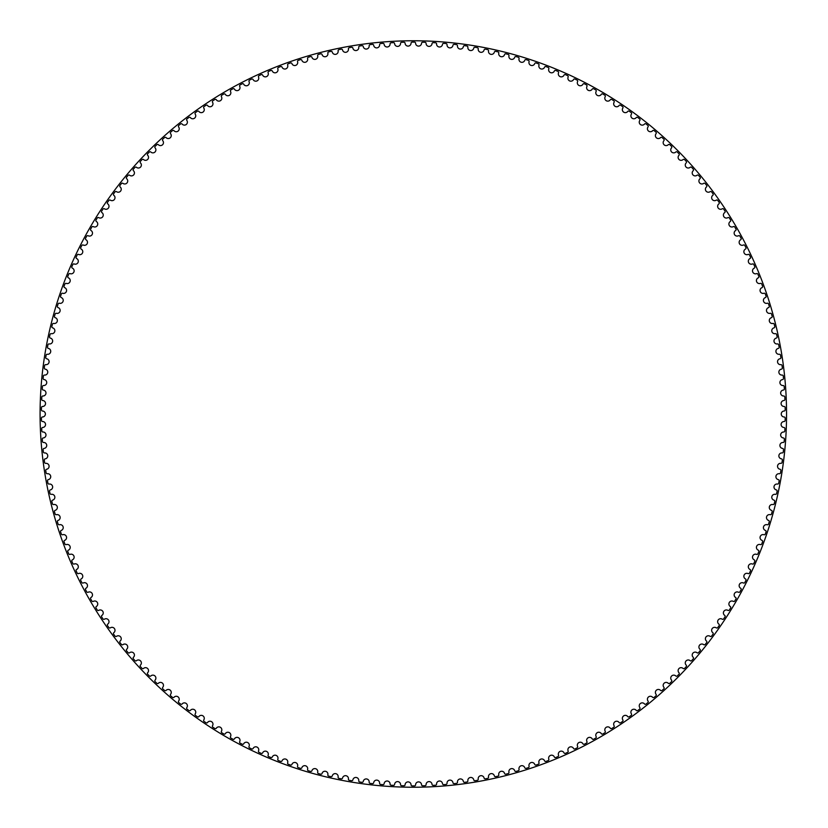 <?xml version="1.0" encoding="UTF-8"?>
<svg xmlns="http://www.w3.org/2000/svg" width="828" height="828" viewBox="0 0 828 828"><rect width="100%" height="100%" fill="white"/><g stroke="black" fill="none" stroke-linecap="round" stroke-linejoin="round"><path stroke-width="0.62" stroke-dasharray="4.14 3.1" d="M411.05 43.191A2.981 2.981 0 0 1 408.111 46.109A2.981 2.981 0 0 1 405.089 43.284A1.107 1.107 0 0 0 403.95 42.228A371.886 371.886 0 0 0 401.632 42.29A1.107 1.107 0 0 0 400.555 43.408A2.981 2.981 0 0 1 397.699 46.399A2.981 2.981 0 0 1 394.604 43.656A1.107 1.107 0 0 0 393.435 42.642A371.886 371.886 0 0 0 391.116 42.777A1.107 1.107 0 0 0 390.081 43.915A2.981 2.981 0 0 1 387.307 46.989A2.981 2.981 0 0 1 384.13 44.339A1.107 1.107 0 0 0 382.94 43.356A371.886 371.886 0 0 0 380.621 43.553A1.107 1.107 0 0 0 379.617 44.722A2.981 2.981 0 0 1 376.926 47.879A2.981 2.981 0 0 1 373.676 45.312A1.107 1.107 0 0 0 372.455 44.36A371.886 371.886 0 0 0 370.157 44.619A1.107 1.107 0 0 0 369.174 45.83A2.981 2.981 0 0 1 366.587 49.049A2.981 2.981 0 0 1 363.264 46.585A1.107 1.107 0 0 0 362.012 45.664A371.886 371.886 0 0 0 359.714 45.995A1.107 1.107 0 0 0 358.772 47.217A2.981 2.981 0 0 1 356.278 50.518A2.981 2.981 0 0 1 352.883 48.148A1.107 1.107 0 0 0 351.61 47.268A371.886 371.886 0 0 0 349.323 47.662A1.107 1.107 0 0 0 348.422 48.914A2.981 2.981 0 0 1 346.011 52.278A2.981 2.981 0 0 1 342.554 50.001A1.107 1.107 0 0 0 341.26 49.162A371.886 371.886 0 0 0 338.983 49.618A1.107 1.107 0 0 0 338.114 50.891A2.981 2.981 0 0 1 335.806 54.327A2.981 2.981 0 0 1 332.287 52.154A1.107 1.107 0 0 0 330.962 51.346A371.886 371.886 0 0 0 328.706 51.864A1.107 1.107 0 0 0 327.867 53.168A2.981 2.981 0 0 1 325.652 56.666A2.981 2.981 0 0 1 322.071 54.586A1.107 1.107 0 0 0 320.736 53.82A371.886 371.886 0 0 0 318.49 54.4A1.107 1.107 0 0 0 317.693 55.735A2.981 2.981 0 0 1 315.582 59.295A2.981 2.981 0 0 1 311.939 57.318A1.107 1.107 0 0 0 310.583 56.583A371.886 371.886 0 0 0 308.347 57.235A1.107 1.107 0 0 0 307.592 58.581A2.981 2.981 0 0 1 305.584 62.203A2.981 2.981 0 0 1 301.889 60.33A1.107 1.107 0 0 0 300.502 59.637A371.886 371.886 0 0 0 298.297 60.34A1.107 1.107 0 0 0 297.573 61.717A2.981 2.981 0 0 1 295.668 65.391A2.981 2.981 0 0 1 291.922 63.621A1.107 1.107 0 0 0 290.524 62.969A371.886 371.886 0 0 0 288.33 63.746A1.107 1.107 0 0 0 287.647 65.133A2.981 2.981 0 0 1 285.846 68.859A2.981 2.981 0 0 1 282.058 67.192A1.107 1.107 0 0 0 280.64 66.582A371.886 371.886 0 0 0 278.467 67.42A1.107 1.107 0 0 0 277.825 68.828A2.981 2.981 0 0 1 276.138 72.605A2.981 2.981 0 0 1 272.298 71.053A1.107 1.107 0 0 0 270.859 70.473A371.886 371.886 0 0 0 268.717 71.374A1.107 1.107 0 0 0 268.117 72.802A2.981 2.981 0 0 1 266.523 76.621A2.981 2.981 0 0 1 262.652 75.182A1.107 1.107 0 0 0 261.193 74.644A371.886 371.886 0 0 0 259.081 75.607A1.107 1.107 0 0 0 258.522 77.045A2.981 2.981 0 0 1 257.042 80.906A2.981 2.981 0 0 1 253.12 79.581A1.107 1.107 0 0 0 251.65 79.084A371.886 371.886 0 0 0 249.57 80.099A1.107 1.107 0 0 0 249.042 81.558A2.981 2.981 0 0 1 247.675 85.47A2.981 2.981 0 0 1 243.722 84.249A1.107 1.107 0 0 0 242.242 83.794A371.886 371.886 0 0 0 240.182 84.87A1.107 1.107 0 0 0 239.706 86.34A2.981 2.981 0 0 1 238.443 90.283A2.981 2.981 0 0 1 234.459 89.176A1.107 1.107 0 0 0 232.968 88.772A371.886 371.886 0 0 0 230.94 89.9A1.107 1.107 0 0 0 230.505 91.39A2.981 2.981 0 0 1 229.356 95.365A2.981 2.981 0 0 1 225.34 94.371A1.107 1.107 0 0 0 223.829 94.009A371.886 371.886 0 0 0 221.842 95.189A1.107 1.107 0 0 0 221.438 96.69A2.981 2.981 0 0 1 220.414 100.695A2.981 2.981 0 0 1 216.367 99.815A1.107 1.107 0 0 0 214.856 99.495A371.886 371.886 0 0 0 212.889 100.737A1.107 1.107 0 0 0 212.537 102.248A2.981 2.981 0 0 1 211.626 106.284A2.981 2.981 0 0 1 207.559 105.518A1.107 1.107 0 0 0 206.027 105.239A371.886 371.886 0 0 0 204.112 106.533A1.107 1.107 0 0 0 203.802 108.054A2.981 2.981 0 0 1 202.995 112.111A2.981 2.981 0 0 1 198.906 111.459A1.107 1.107 0 0 0 197.374 111.231A371.886 371.886 0 0 0 195.491 112.577A1.107 1.107 0 0 0 195.222 114.109A2.981 2.981 0 0 1 194.539 118.187A2.981 2.981 0 0 1 190.43 117.648A1.107 1.107 0 0 0 188.898 117.462A371.886 371.886 0 0 0 187.045 118.87A1.107 1.107 0 0 0 186.828 120.402A2.981 2.981 0 0 1 186.248 124.5A2.981 2.981 0 0 1 182.139 124.076A1.107 1.107 0 0 0 180.597 123.931A371.886 371.886 0 0 0 178.786 125.39A1.107 1.107 0 0 0 178.61 126.922A2.981 2.981 0 0 1 178.155 131.041A2.981 2.981 0 0 1 174.025 130.731A1.107 1.107 0 0 0 172.483 130.627A371.886 371.886 0 0 0 170.713 132.138A1.107 1.107 0 0 0 170.578 133.681A2.981 2.981 0 0 1 170.237 137.81A2.981 2.981 0 0 1 166.107 137.624A1.107 1.107 0 0 0 164.555 137.562A371.886 371.886 0 0 0 162.837 139.114A1.107 1.107 0 0 0 162.743 140.667A2.981 2.981 0 0 1 162.516 144.797A2.981 2.981 0 0 1 158.376 144.724A1.107 1.107 0 0 0 156.834 144.714A371.886 371.886 0 0 0 155.157 146.318A1.107 1.107 0 0 0 155.105 147.86A2.981 2.981 0 0 1 155.002 152A2.981 2.981 0 0 1 150.862 152.052A1.107 1.107 0 0 0 149.319 152.073A371.886 371.886 0 0 0 147.684 153.729A1.107 1.107 0 0 0 147.684 155.281A2.981 2.981 0 0 1 147.694 159.421A2.981 2.981 0 0 1 143.554 159.576A1.107 1.107 0 0 0 142.012 159.649A371.886 371.886 0 0 0 140.429 161.346A1.107 1.107 0 0 0 140.46 162.899A2.981 2.981 0 0 1 140.594 167.039A2.981 2.981 0 0 1 136.465 167.318A1.107 1.107 0 0 0 134.923 167.432A371.886 371.886 0 0 0 133.38 169.171A1.107 1.107 0 0 0 133.463 170.723A2.981 2.981 0 0 1 133.712 174.853A2.981 2.981 0 0 1 129.592 175.246A1.107 1.107 0 0 0 128.05 175.412A371.886 371.886 0 0 0 126.57 177.192A1.107 1.107 0 0 0 126.694 178.734A2.981 2.981 0 0 1 127.057 182.864A2.981 2.981 0 0 1 122.948 183.371A1.107 1.107 0 0 0 121.416 183.578A371.886 371.886 0 0 0 119.977 185.4A1.107 1.107 0 0 0 120.153 186.942A2.981 2.981 0 0 1 120.629 191.051A2.981 2.981 0 0 1 116.541 191.682A1.107 1.107 0 0 0 115.009 191.93A371.886 371.886 0 0 0 113.633 193.793A1.107 1.107 0 0 0 113.84 195.325A2.981 2.981 0 0 1 114.44 199.424A2.981 2.981 0 0 1 110.362 200.169A1.107 1.107 0 0 0 108.851 200.459A371.886 371.886 0 0 0 107.516 202.363A1.107 1.107 0 0 0 107.775 203.895A2.981 2.981 0 0 1 108.489 207.973A2.981 2.981 0 0 1 104.442 208.832A1.107 1.107 0 0 0 102.92 209.163A371.886 371.886 0 0 0 101.658 211.109A1.107 1.107 0 0 0 101.947 212.62A2.981 2.981 0 0 1 102.775 216.677A2.981 2.981 0 0 1 98.76 217.65A1.107 1.107 0 0 0 97.249 218.023A371.886 371.886 0 0 0 96.038 220.01A1.107 1.107 0 0 0 96.379 221.511A2.981 2.981 0 0 1 97.321 225.547A2.981 2.981 0 0 1 93.326 226.634A1.107 1.107 0 0 0 91.836 227.048A371.886 371.886 0 0 0 90.676 229.066A1.107 1.107 0 0 0 91.059 230.557A2.981 2.981 0 0 1 92.115 234.562A2.981 2.981 0 0 1 88.151 235.763A1.107 1.107 0 0 0 86.671 236.218A371.886 371.886 0 0 0 85.563 238.267A1.107 1.107 0 0 0 85.998 239.758A2.981 2.981 0 0 1 87.157 243.722A2.981 2.981 0 0 1 83.235 245.036A1.107 1.107 0 0 0 81.775 245.533A371.886 371.886 0 0 0 80.73 247.613A1.107 1.107 0 0 0 81.196 249.083A2.981 2.981 0 0 1 82.469 253.026A2.981 2.981 0 0 1 78.588 254.444A1.107 1.107 0 0 0 77.139 254.993A371.886 371.886 0 0 0 76.155 257.094A1.107 1.107 0 0 0 76.662 258.553A2.981 2.981 0 0 1 78.049 262.445A2.981 2.981 0 0 1 74.209 263.987A1.107 1.107 0 0 0 72.771 264.567A371.886 371.886 0 0 0 71.85 266.699A1.107 1.107 0 0 0 72.398 268.137A2.981 2.981 0 0 1 73.899 271.998A2.981 2.981 0 0 1 70.101 273.644A1.107 1.107 0 0 0 68.683 274.265A371.886 371.886 0 0 0 67.813 276.417A1.107 1.107 0 0 0 68.403 277.846A2.981 2.981 0 0 1 70.018 281.665A2.981 2.981 0 0 1 66.261 283.414A1.107 1.107 0 0 0 64.863 284.066A371.886 371.886 0 0 0 64.056 286.25A1.107 1.107 0 0 0 64.688 287.658A2.981 2.981 0 0 1 66.406 291.425A2.981 2.981 0 0 1 62.711 293.278A1.107 1.107 0 0 0 61.324 293.981A371.886 371.886 0 0 0 60.589 296.186A1.107 1.107 0 0 0 61.262 297.573A2.981 2.981 0 0 1 63.073 301.299A2.981 2.981 0 0 1 59.43 303.255A1.107 1.107 0 0 0 58.074 303.99A371.886 371.886 0 0 0 57.391 306.215A1.107 1.107 0 0 0 58.105 307.592A2.981 2.981 0 0 1 60.03 311.256A2.981 2.981 0 0 1 56.439 313.315A1.107 1.107 0 0 0 55.103 314.091A371.886 371.886 0 0 0 54.482 316.327A1.107 1.107 0 0 0 55.238 317.683A2.981 2.981 0 0 1 57.256 321.295A2.981 2.981 0 0 1 53.727 323.448A1.107 1.107 0 0 0 52.412 324.265A371.886 371.886 0 0 0 51.864 326.522A1.107 1.107 0 0 0 52.65 327.857A2.981 2.981 0 0 1 54.783 331.407A2.981 2.981 0 0 1 51.315 333.663A1.107 1.107 0 0 0 50.022 334.512A371.886 371.886 0 0 0 49.535 336.789A1.107 1.107 0 0 0 50.363 338.093A2.981 2.981 0 0 1 52.588 341.581A2.981 2.981 0 0 1 49.183 343.941A1.107 1.107 0 0 0 47.92 344.831A371.886 371.886 0 0 0 47.496 347.108A1.107 1.107 0 0 0 48.355 348.391A2.981 2.981 0 0 1 50.684 351.817A2.981 2.981 0 0 1 47.351 354.27A1.107 1.107 0 0 0 46.109 355.202A371.886 371.886 0 0 0 45.747 357.489A1.107 1.107 0 0 0 46.647 358.752A2.981 2.981 0 0 1 49.069 362.105A2.981 2.981 0 0 1 45.809 364.651A1.107 1.107 0 0 0 44.588 365.614A371.886 371.886 0 0 0 44.298 367.911A1.107 1.107 0 0 0 45.23 369.153A2.981 2.981 0 0 1 47.745 372.434A2.981 2.981 0 0 1 44.557 375.074A1.107 1.107 0 0 0 43.366 376.067A371.886 371.886 0 0 0 43.139 378.375A1.107 1.107 0 0 0 44.112 379.586A2.981 2.981 0 0 1 46.72 382.795A2.981 2.981 0 0 1 43.605 385.527A1.107 1.107 0 0 0 42.445 386.552A371.886 371.886 0 0 0 42.28 388.87A1.107 1.107 0 0 0 43.284 390.05A2.981 2.981 0 0 1 45.975 393.186A2.981 2.981 0 0 1 42.942 396.001A1.107 1.107 0 0 0 41.814 397.057A371.886 371.886 0 0 0 41.71 399.375A1.107 1.107 0 0 0 42.756 400.524A2.981 2.981 0 0 1 45.54 403.588A2.981 2.981 0 0 1 42.58 406.486A1.107 1.107 0 0 0 41.483 407.573A371.886 371.886 0 0 0 41.452 409.901A1.107 1.107 0 0 0 42.518 411.019A2.981 2.981 0 0 1 45.385 414A2.981 2.981 0 0 1 42.518 416.981A1.107 1.107 0 0 0 41.452 418.099A371.886 371.886 0 0 0 41.483 420.427A1.107 1.107 0 0 0 42.58 421.514A2.981 2.981 0 0 1 45.54 424.412A2.981 2.981 0 0 1 42.756 427.476A1.107 1.107 0 0 0 41.71 428.625A371.886 371.886 0 0 0 41.814 430.943A1.107 1.107 0 0 0 42.942 431.999A2.981 2.981 0 0 1 45.975 434.814A2.981 2.981 0 0 1 43.284 437.95A1.107 1.107 0 0 0 42.28 439.13A371.886 371.886 0 0 0 42.445 441.448A1.107 1.107 0 0 0 43.605 442.473A2.981 2.981 0 0 1 46.72 445.205A2.981 2.981 0 0 1 44.112 448.414A1.107 1.107 0 0 0 43.139 449.625A371.886 371.886 0 0 0 43.366 451.933A1.107 1.107 0 0 0 44.557 452.926A2.981 2.981 0 0 1 47.745 455.566A2.981 2.981 0 0 1 45.23 458.847A1.107 1.107 0 0 0 44.298 460.089A371.886 371.886 0 0 0 44.588 462.386A1.107 1.107 0 0 0 45.809 463.349A2.981 2.981 0 0 1 49.069 465.895A2.981 2.981 0 0 1 46.647 469.248A1.107 1.107 0 0 0 45.747 470.511A371.886 371.886 0 0 0 46.109 472.798A1.107 1.107 0 0 0 47.351 473.73A2.981 2.981 0 0 1 50.684 476.183A2.981 2.981 0 0 1 48.355 479.609A1.107 1.107 0 0 0 47.496 480.892A371.886 371.886 0 0 0 47.92 483.169A1.107 1.107 0 0 0 49.183 484.059A2.981 2.981 0 0 1 52.588 486.419A2.981 2.981 0 0 1 50.363 489.907A1.107 1.107 0 0 0 49.535 491.211A371.886 371.886 0 0 0 50.022 493.488A1.107 1.107 0 0 0 51.315 494.337A2.981 2.981 0 0 1 54.783 496.593A2.981 2.981 0 0 1 52.65 500.143A1.107 1.107 0 0 0 51.864 501.478A371.886 371.886 0 0 0 52.412 503.734A1.107 1.107 0 0 0 53.727 504.552A2.981 2.981 0 0 1 57.256 506.705A2.981 2.981 0 0 1 55.238 510.317A1.107 1.107 0 0 0 54.482 511.673A371.886 371.886 0 0 0 55.103 513.909A1.107 1.107 0 0 0 56.439 514.685A2.981 2.981 0 0 1 60.03 516.744A2.981 2.981 0 0 1 58.105 520.408A1.107 1.107 0 0 0 57.391 521.785A371.886 371.886 0 0 0 58.074 524.01A1.107 1.107 0 0 0 59.43 524.745A2.981 2.981 0 0 1 63.073 526.701A2.981 2.981 0 0 1 61.262 530.427A1.107 1.107 0 0 0 60.589 531.814A371.886 371.886 0 0 0 61.324 534.019A1.107 1.107 0 0 0 62.711 534.722A2.981 2.981 0 0 1 66.406 536.575A2.981 2.981 0 0 1 64.688 540.342A1.107 1.107 0 0 0 64.056 541.75A371.886 371.886 0 0 0 64.863 543.934A1.107 1.107 0 0 0 66.261 544.586A2.981 2.981 0 0 1 70.018 546.335A2.981 2.981 0 0 1 68.403 550.154A1.107 1.107 0 0 0 67.813 551.583A371.886 371.886 0 0 0 68.683 553.735A1.107 1.107 0 0 0 70.101 554.356A2.981 2.981 0 0 1 73.899 556.002A2.981 2.981 0 0 1 72.398 559.863A1.107 1.107 0 0 0 71.85 561.301A371.886 371.886 0 0 0 72.771 563.433A1.107 1.107 0 0 0 74.209 564.013A2.981 2.981 0 0 1 78.049 565.555A2.981 2.981 0 0 1 76.662 569.447A1.107 1.107 0 0 0 76.155 570.906A371.886 371.886 0 0 0 77.139 573.007A1.107 1.107 0 0 0 78.588 573.556A2.981 2.981 0 0 1 82.469 574.974A2.981 2.981 0 0 1 81.196 578.917A1.107 1.107 0 0 0 80.73 580.387A371.886 371.886 0 0 0 81.775 582.467A1.107 1.107 0 0 0 83.235 582.964A2.981 2.981 0 0 1 87.157 584.278A2.981 2.981 0 0 1 85.998 588.242A1.107 1.107 0 0 0 85.563 589.733A371.886 371.886 0 0 0 86.671 591.782A1.107 1.107 0 0 0 88.151 592.237A2.981 2.981 0 0 1 92.115 593.438A2.981 2.981 0 0 1 91.059 597.443A1.107 1.107 0 0 0 90.676 598.934A371.886 371.886 0 0 0 91.836 600.952A1.107 1.107 0 0 0 93.326 601.366A2.981 2.981 0 0 1 97.321 602.453A2.981 2.981 0 0 1 96.379 606.489A1.107 1.107 0 0 0 96.038 607.99A371.886 371.886 0 0 0 97.249 609.977A1.107 1.107 0 0 0 98.76 610.35A2.981 2.981 0 0 1 102.775 611.323A2.981 2.981 0 0 1 101.947 615.38A1.107 1.107 0 0 0 101.658 616.891A371.886 371.886 0 0 0 102.92 618.837A1.107 1.107 0 0 0 104.442 619.168A2.981 2.981 0 0 1 108.489 620.027A2.981 2.981 0 0 1 107.775 624.105A1.107 1.107 0 0 0 107.516 625.637A371.886 371.886 0 0 0 108.851 627.541A1.107 1.107 0 0 0 110.362 627.831A2.981 2.981 0 0 1 114.44 628.576A2.981 2.981 0 0 1 113.84 632.675A1.107 1.107 0 0 0 113.633 634.207A371.886 371.886 0 0 0 115.009 636.07A1.107 1.107 0 0 0 116.541 636.318A2.981 2.981 0 0 1 120.629 636.949A2.981 2.981 0 0 1 120.153 641.058A1.107 1.107 0 0 0 119.977 642.6A371.886 371.886 0 0 0 121.416 644.422A1.107 1.107 0 0 0 122.948 644.629A2.981 2.981 0 0 1 127.057 645.136A2.981 2.981 0 0 1 126.694 649.266A1.107 1.107 0 0 0 126.57 650.808A371.886 371.886 0 0 0 128.05 652.588A1.107 1.107 0 0 0 129.592 652.754A2.981 2.981 0 0 1 133.712 653.147A2.981 2.981 0 0 1 133.463 657.277A1.107 1.107 0 0 0 133.38 658.829A371.886 371.886 0 0 0 134.923 660.568A1.107 1.107 0 0 0 136.465 660.682A2.981 2.981 0 0 1 140.594 660.961A2.981 2.981 0 0 1 140.46 665.101A1.107 1.107 0 0 0 140.429 666.654A371.886 371.886 0 0 0 142.012 668.351A1.107 1.107 0 0 0 143.554 668.424A2.981 2.981 0 0 1 147.694 668.579A2.981 2.981 0 0 1 147.684 672.719A1.107 1.107 0 0 0 147.684 674.271A371.886 371.886 0 0 0 149.319 675.927A1.107 1.107 0 0 0 150.862 675.948A2.981 2.981 0 0 1 155.002 676A2.981 2.981 0 0 1 155.105 680.14A1.107 1.107 0 0 0 155.157 681.682A371.886 371.886 0 0 0 156.834 683.286A1.107 1.107 0 0 0 158.376 683.276A2.981 2.981 0 0 1 162.516 683.203A2.981 2.981 0 0 1 162.743 687.333A1.107 1.107 0 0 0 162.837 688.886A371.886 371.886 0 0 0 164.555 690.438A1.107 1.107 0 0 0 166.107 690.376A2.981 2.981 0 0 1 170.237 690.19A2.981 2.981 0 0 1 170.578 694.319A1.107 1.107 0 0 0 170.713 695.862A371.886 371.886 0 0 0 172.483 697.373A1.107 1.107 0 0 0 174.025 697.269A2.981 2.981 0 0 1 178.155 696.959A2.981 2.981 0 0 1 178.61 701.078A1.107 1.107 0 0 0 178.786 702.61A371.886 371.886 0 0 0 180.597 704.069A1.107 1.107 0 0 0 182.139 703.924A2.981 2.981 0 0 1 186.248 703.5A2.981 2.981 0 0 1 186.828 707.598A1.107 1.107 0 0 0 187.045 709.13A371.886 371.886 0 0 0 188.898 710.538A1.107 1.107 0 0 0 190.43 710.352A2.981 2.981 0 0 1 194.539 709.813A2.981 2.981 0 0 1 195.222 713.891A1.107 1.107 0 0 0 195.491 715.423A371.886 371.886 0 0 0 197.374 716.769A1.107 1.107 0 0 0 198.906 716.541A2.981 2.981 0 0 1 202.995 715.889A2.981 2.981 0 0 1 203.802 719.946A1.107 1.107 0 0 0 204.112 721.467A371.886 371.886 0 0 0 206.027 722.761A1.107 1.107 0 0 0 207.559 722.482A2.981 2.981 0 0 1 211.626 721.716A2.981 2.981 0 0 1 212.537 725.752A1.107 1.107 0 0 0 212.889 727.263A371.886 371.886 0 0 0 214.856 728.505A1.107 1.107 0 0 0 216.367 728.185A2.981 2.981 0 0 1 220.414 727.305A2.981 2.981 0 0 1 221.438 731.31A1.107 1.107 0 0 0 221.842 732.811A371.886 371.886 0 0 0 223.829 733.991A1.107 1.107 0 0 0 225.34 733.629A2.981 2.981 0 0 1 229.356 732.635A2.981 2.981 0 0 1 230.505 736.61A1.107 1.107 0 0 0 230.94 738.1A371.886 371.886 0 0 0 232.968 739.228A1.107 1.107 0 0 0 234.459 738.824A2.981 2.981 0 0 1 238.443 737.717A2.981 2.981 0 0 1 239.706 741.66A1.107 1.107 0 0 0 240.182 743.13A371.886 371.886 0 0 0 242.242 744.206A1.107 1.107 0 0 0 243.722 743.751A2.981 2.981 0 0 1 247.675 742.53A2.981 2.981 0 0 1 249.042 746.442A1.107 1.107 0 0 0 249.57 747.901A371.886 371.886 0 0 0 251.65 748.916A1.107 1.107 0 0 0 253.12 748.419A2.981 2.981 0 0 1 257.042 747.094A2.981 2.981 0 0 1 258.522 750.955A1.107 1.107 0 0 0 259.081 752.393A371.886 371.886 0 0 0 261.193 753.356A1.107 1.107 0 0 0 262.652 752.818A2.981 2.981 0 0 1 266.523 751.379A2.981 2.981 0 0 1 268.117 755.198A1.107 1.107 0 0 0 268.717 756.626A371.886 371.886 0 0 0 270.859 757.527A1.107 1.107 0 0 0 272.298 756.947A2.981 2.981 0 0 1 276.138 755.395A2.981 2.981 0 0 1 277.825 759.172A1.107 1.107 0 0 0 278.467 760.58A371.886 371.886 0 0 0 280.64 761.418A1.107 1.107 0 0 0 282.058 760.808A2.981 2.981 0 0 1 285.846 759.141A2.981 2.981 0 0 1 287.647 762.867A1.107 1.107 0 0 0 288.33 764.254A371.886 371.886 0 0 0 290.524 765.031A1.107 1.107 0 0 0 291.922 764.379A2.981 2.981 0 0 1 295.668 762.609A2.981 2.981 0 0 1 297.573 766.283A1.107 1.107 0 0 0 298.297 767.659A371.886 371.886 0 0 0 300.502 768.363A1.107 1.107 0 0 0 301.889 767.67A2.981 2.981 0 0 1 305.584 765.796A2.981 2.981 0 0 1 307.592 769.419A1.107 1.107 0 0 0 308.347 770.764A371.886 371.886 0 0 0 310.583 771.417A1.107 1.107 0 0 0 311.939 770.682A2.981 2.981 0 0 1 315.582 768.705A2.981 2.981 0 0 1 317.693 772.265A1.107 1.107 0 0 0 318.49 773.6A371.886 371.886 0 0 0 320.736 774.18A1.107 1.107 0 0 0 322.071 773.414A2.981 2.981 0 0 1 325.652 771.334A2.981 2.981 0 0 1 327.867 774.832A1.107 1.107 0 0 0 328.706 776.136A371.886 371.886 0 0 0 330.962 776.654A1.107 1.107 0 0 0 332.287 775.846A2.981 2.981 0 0 1 335.806 773.673A2.981 2.981 0 0 1 338.114 777.109A1.107 1.107 0 0 0 338.983 778.382A371.886 371.886 0 0 0 341.26 778.837A1.107 1.107 0 0 0 342.554 777.999A2.981 2.981 0 0 1 346.011 775.722A2.981 2.981 0 0 1 348.422 779.086A1.107 1.107 0 0 0 349.323 780.338A371.886 371.886 0 0 0 351.61 780.732A1.107 1.107 0 0 0 352.883 779.852A2.981 2.981 0 0 1 356.278 777.482A2.981 2.981 0 0 1 358.772 780.783A1.107 1.107 0 0 0 359.714 782.005A371.886 371.886 0 0 0 362.012 782.336A1.107 1.107 0 0 0 363.264 781.415A2.981 2.981 0 0 1 366.587 778.951A2.981 2.981 0 0 1 369.174 782.17A1.107 1.107 0 0 0 370.157 783.381A371.886 371.886 0 0 0 372.455 783.64A1.107 1.107 0 0 0 373.676 782.688A2.981 2.981 0 0 1 376.926 780.121A2.981 2.981 0 0 1 379.617 783.278A1.107 1.107 0 0 0 380.621 784.447A371.886 371.886 0 0 0 382.94 784.644A1.107 1.107 0 0 0 384.13 783.661A2.981 2.981 0 0 1 387.307 781.011A2.981 2.981 0 0 1 390.081 784.085A1.107 1.107 0 0 0 391.116 785.223A371.886 371.886 0 0 0 393.435 785.358A1.107 1.107 0 0 0 394.604 784.344A2.981 2.981 0 0 1 397.699 781.601A2.981 2.981 0 0 1 400.555 784.592A1.107 1.107 0 0 0 401.632 785.71A371.886 371.886 0 0 0 403.95 785.772A1.107 1.107 0 0 0 405.089 784.716A2.981 2.981 0 0 1 408.111 781.891A2.981 2.981 0 0 1 411.05 784.809A1.107 1.107 0 0 0 412.158 785.886A371.886 371.886 0 0 0 414.476 785.886A1.107 1.107 0 0 0 415.584 784.809A2.981 2.981 0 0 1 418.523 781.891A2.981 2.981 0 0 1 421.545 784.716A1.107 1.107 0 0 0 422.684 785.772A371.886 371.886 0 0 0 425.002 785.71A1.107 1.107 0 0 0 426.078 784.592A2.981 2.981 0 0 1 428.935 781.601A2.981 2.981 0 0 1 432.03 784.344A1.107 1.107 0 0 0 433.199 785.358A371.886 371.886 0 0 0 435.518 785.223A1.107 1.107 0 0 0 436.563 784.085A2.981 2.981 0 0 1 439.326 781.011A2.981 2.981 0 0 1 442.504 783.661A1.107 1.107 0 0 0 443.704 784.644A371.886 371.886 0 0 0 446.013 784.447A1.107 1.107 0 0 0 447.027 783.278A2.981 2.981 0 0 1 449.707 780.121A2.981 2.981 0 0 1 452.957 782.688A1.107 1.107 0 0 0 454.179 783.64A371.886 371.886 0 0 0 456.487 783.381A1.107 1.107 0 0 0 457.46 782.17A2.981 2.981 0 0 1 460.047 778.951A2.981 2.981 0 0 1 463.369 781.415A1.107 1.107 0 0 0 464.622 782.336A371.886 371.886 0 0 0 466.92 782.005A1.107 1.107 0 0 0 467.861 780.783A2.981 2.981 0 0 1 470.356 777.482A2.981 2.981 0 0 1 473.751 779.852A1.107 1.107 0 0 0 475.024 780.732A371.886 371.886 0 0 0 477.311 780.338A1.107 1.107 0 0 0 478.222 779.086A2.981 2.981 0 0 1 480.623 775.722A2.981 2.981 0 0 1 484.08 777.999A1.107 1.107 0 0 0 485.374 778.837A371.886 371.886 0 0 0 487.651 778.382A1.107 1.107 0 0 0 488.52 777.109A2.981 2.981 0 0 1 490.828 773.673A2.981 2.981 0 0 1 494.347 775.846A1.107 1.107 0 0 0 495.672 776.654A371.886 371.886 0 0 0 497.938 776.136A1.107 1.107 0 0 0 498.766 774.832A2.981 2.981 0 0 1 500.981 771.334A2.981 2.981 0 0 1 504.562 773.414A1.107 1.107 0 0 0 505.898 774.18A371.886 371.886 0 0 0 508.154 773.6A1.107 1.107 0 0 0 508.951 772.265A2.981 2.981 0 0 1 511.052 768.705A2.981 2.981 0 0 1 514.695 770.682A1.107 1.107 0 0 0 516.061 771.417A371.886 371.886 0 0 0 518.287 770.764A1.107 1.107 0 0 0 519.042 769.419A2.981 2.981 0 0 1 521.06 765.796A2.981 2.981 0 0 1 524.745 767.67A1.107 1.107 0 0 0 526.132 768.363A371.886 371.886 0 0 0 528.336 767.659A1.107 1.107 0 0 0 529.061 766.283A2.981 2.981 0 0 1 530.965 762.609A2.981 2.981 0 0 1 534.712 764.379A1.107 1.107 0 0 0 536.109 765.031A371.886 371.886 0 0 0 538.303 764.254A1.107 1.107 0 0 0 538.987 762.867A2.981 2.981 0 0 1 540.787 759.141A2.981 2.981 0 0 1 544.576 760.808A1.107 1.107 0 0 0 545.994 761.418A371.886 371.886 0 0 0 548.167 760.58A1.107 1.107 0 0 0 548.809 759.172A2.981 2.981 0 0 1 550.506 755.395A2.981 2.981 0 0 1 554.336 756.947A1.107 1.107 0 0 0 555.774 757.527A371.886 371.886 0 0 0 557.917 756.626A1.107 1.107 0 0 0 558.517 755.198A2.981 2.981 0 0 1 560.111 751.379A2.981 2.981 0 0 1 563.992 752.818A1.107 1.107 0 0 0 565.441 753.356A371.886 371.886 0 0 0 567.553 752.393A1.107 1.107 0 0 0 568.122 750.955A2.981 2.981 0 0 1 569.602 747.094A2.981 2.981 0 0 1 573.514 748.419A1.107 1.107 0 0 0 574.984 748.916A371.886 371.886 0 0 0 577.075 747.901A1.107 1.107 0 0 0 577.592 746.442A2.981 2.981 0 0 1 578.958 742.53A2.981 2.981 0 0 1 582.912 743.751A1.107 1.107 0 0 0 584.392 744.206A371.886 371.886 0 0 0 586.452 743.13A1.107 1.107 0 0 0 586.938 741.66A2.981 2.981 0 0 1 588.19 737.717A2.981 2.981 0 0 1 592.175 738.824A1.107 1.107 0 0 0 593.676 739.228A371.886 371.886 0 0 0 595.694 738.1A1.107 1.107 0 0 0 596.139 736.61A2.981 2.981 0 0 1 597.278 732.635A2.981 2.981 0 0 1 601.304 733.629A1.107 1.107 0 0 0 602.805 733.991A371.886 371.886 0 0 0 604.802 732.811A1.107 1.107 0 0 0 605.196 731.31A2.981 2.981 0 0 1 606.231 727.305A2.981 2.981 0 0 1 610.267 728.185A1.107 1.107 0 0 0 611.788 728.505A371.886 371.886 0 0 0 613.745 727.263A1.107 1.107 0 0 0 614.097 725.752A2.981 2.981 0 0 1 615.018 721.716A2.981 2.981 0 0 1 619.085 722.482A1.107 1.107 0 0 0 620.607 722.761A371.886 371.886 0 0 0 622.532 721.467A1.107 1.107 0 0 0 622.832 719.946A2.981 2.981 0 0 1 623.639 715.889A2.981 2.981 0 0 1 627.727 716.541A1.107 1.107 0 0 0 629.259 716.769A371.886 371.886 0 0 0 631.143 715.423A1.107 1.107 0 0 0 631.412 713.891A2.981 2.981 0 0 1 632.106 709.813A2.981 2.981 0 0 1 636.204 710.352A1.107 1.107 0 0 0 637.736 710.538A371.886 371.886 0 0 0 639.589 709.13A1.107 1.107 0 0 0 639.806 707.598A2.981 2.981 0 0 1 640.386 703.5A2.981 2.981 0 0 1 644.505 703.924A1.107 1.107 0 0 0 646.047 704.069A371.886 371.886 0 0 0 647.848 702.61A1.107 1.107 0 0 0 648.024 701.078A2.981 2.981 0 0 1 648.49 696.959A2.981 2.981 0 0 1 652.609 697.269A1.107 1.107 0 0 0 654.161 697.373A371.886 371.886 0 0 0 655.921 695.862A1.107 1.107 0 0 0 656.055 694.319A2.981 2.981 0 0 1 656.397 690.19A2.981 2.981 0 0 1 660.537 690.376A1.107 1.107 0 0 0 662.079 690.438A371.886 371.886 0 0 0 663.797 688.886A1.107 1.107 0 0 0 663.89 687.333A2.981 2.981 0 0 1 664.118 683.203A2.981 2.981 0 0 1 668.258 683.276A1.107 1.107 0 0 0 669.8 683.286A371.886 371.886 0 0 0 671.477 681.682A1.107 1.107 0 0 0 671.529 680.14A2.981 2.981 0 0 1 671.632 676A2.981 2.981 0 0 1 675.772 675.948A1.107 1.107 0 0 0 677.325 675.927A371.886 371.886 0 0 0 678.95 674.271A1.107 1.107 0 0 0 678.96 672.719A2.981 2.981 0 0 1 678.95 668.579A2.981 2.981 0 0 1 683.079 668.424A1.107 1.107 0 0 0 684.632 668.351A371.886 371.886 0 0 0 686.215 666.654A1.107 1.107 0 0 0 686.174 665.101A2.981 2.981 0 0 1 686.039 660.961A2.981 2.981 0 0 1 690.169 660.682A1.107 1.107 0 0 0 691.722 660.568A371.886 371.886 0 0 0 693.253 658.829A1.107 1.107 0 0 0 693.171 657.277A2.981 2.981 0 0 1 692.922 653.147A2.981 2.981 0 0 1 697.041 652.754A1.107 1.107 0 0 0 698.584 652.588A371.886 371.886 0 0 0 700.064 650.808A1.107 1.107 0 0 0 699.939 649.266A2.981 2.981 0 0 1 699.577 645.136A2.981 2.981 0 0 1 703.686 644.629A1.107 1.107 0 0 0 705.218 644.422A371.886 371.886 0 0 0 706.657 642.6A1.107 1.107 0 0 0 706.481 641.058A2.981 2.981 0 0 1 706.005 636.949A2.981 2.981 0 0 1 710.093 636.318A1.107 1.107 0 0 0 711.625 636.07A371.886 371.886 0 0 0 713.001 634.207A1.107 1.107 0 0 0 712.794 632.675A2.981 2.981 0 0 1 712.194 628.576A2.981 2.981 0 0 1 716.272 627.831A1.107 1.107 0 0 0 717.793 627.541A371.886 371.886 0 0 0 719.118 625.637A1.107 1.107 0 0 0 718.859 624.105A2.981 2.981 0 0 1 718.155 620.027A2.981 2.981 0 0 1 722.202 619.168A1.107 1.107 0 0 0 723.713 618.837A371.886 371.886 0 0 0 724.986 616.891A1.107 1.107 0 0 0 724.686 615.38A2.981 2.981 0 0 1 723.858 611.323A2.981 2.981 0 0 1 727.884 610.35A1.107 1.107 0 0 0 729.385 609.977A371.886 371.886 0 0 0 730.596 607.99A1.107 1.107 0 0 0 730.255 606.489A2.981 2.981 0 0 1 729.323 602.453A2.981 2.981 0 0 1 733.308 601.366A1.107 1.107 0 0 0 734.798 600.952A371.886 371.886 0 0 0 735.968 598.934A1.107 1.107 0 0 0 735.574 597.443A2.981 2.981 0 0 1 734.529 593.438A2.981 2.981 0 0 1 738.483 592.237A1.107 1.107 0 0 0 739.963 591.782A371.886 371.886 0 0 0 741.07 589.733A1.107 1.107 0 0 0 740.636 588.242A2.981 2.981 0 0 1 739.476 584.278A2.981 2.981 0 0 1 743.399 582.964A1.107 1.107 0 0 0 744.869 582.467A371.886 371.886 0 0 0 745.914 580.387A1.107 1.107 0 0 0 745.438 578.917A2.981 2.981 0 0 1 744.165 574.974A2.981 2.981 0 0 1 748.046 573.556A1.107 1.107 0 0 0 749.495 573.007A371.886 371.886 0 0 0 750.489 570.906A1.107 1.107 0 0 0 749.971 569.447A2.981 2.981 0 0 1 748.584 565.555A2.981 2.981 0 0 1 752.424 564.013A1.107 1.107 0 0 0 753.863 563.433A371.886 371.886 0 0 0 754.794 561.301A1.107 1.107 0 0 0 754.236 559.863A2.981 2.981 0 0 1 752.735 556.002A2.981 2.981 0 0 1 756.544 554.356A1.107 1.107 0 0 0 757.951 553.735A371.886 371.886 0 0 0 758.821 551.583A1.107 1.107 0 0 0 758.231 550.154A2.981 2.981 0 0 1 756.626 546.335A2.981 2.981 0 0 1 760.373 544.586A1.107 1.107 0 0 0 761.77 543.934A371.886 371.886 0 0 0 762.578 541.75A1.107 1.107 0 0 0 761.946 540.342A2.981 2.981 0 0 1 760.228 536.575A2.981 2.981 0 0 1 763.933 534.722A1.107 1.107 0 0 0 765.31 534.019A371.886 371.886 0 0 0 766.055 531.814A1.107 1.107 0 0 0 765.382 530.427A2.981 2.981 0 0 1 763.561 526.701A2.981 2.981 0 0 1 767.204 524.745A1.107 1.107 0 0 0 768.56 524.01A371.886 371.886 0 0 0 769.243 521.785A1.107 1.107 0 0 0 768.529 520.408A2.981 2.981 0 0 1 766.604 516.744A2.981 2.981 0 0 1 770.195 514.685A1.107 1.107 0 0 0 771.541 513.909A371.886 371.886 0 0 0 772.151 511.673A1.107 1.107 0 0 0 771.406 510.317A2.981 2.981 0 0 1 769.378 506.705A2.981 2.981 0 0 1 772.907 504.552A1.107 1.107 0 0 0 774.221 503.734A371.886 371.886 0 0 0 774.77 501.478A1.107 1.107 0 0 0 773.983 500.143A2.981 2.981 0 0 1 771.851 496.593A2.981 2.981 0 0 1 775.318 494.337A1.107 1.107 0 0 0 776.612 493.488A371.886 371.886 0 0 0 777.099 491.211A1.107 1.107 0 0 0 776.281 489.907A2.981 2.981 0 0 1 774.045 486.419A2.981 2.981 0 0 1 777.451 484.059A1.107 1.107 0 0 0 778.713 483.169A371.886 371.886 0 0 0 779.148 480.892A1.107 1.107 0 0 0 778.279 479.609A2.981 2.981 0 0 1 775.95 476.183A2.981 2.981 0 0 1 779.293 473.73A1.107 1.107 0 0 0 780.525 472.798A371.886 371.886 0 0 0 780.887 470.511A1.107 1.107 0 0 0 779.986 469.248A2.981 2.981 0 0 1 777.564 465.895A2.981 2.981 0 0 1 780.835 463.349A1.107 1.107 0 0 0 782.046 462.386A371.886 371.886 0 0 0 782.346 460.089A1.107 1.107 0 0 0 781.404 458.847A2.981 2.981 0 0 1 778.889 455.566A2.981 2.981 0 0 1 782.077 452.926A1.107 1.107 0 0 0 783.267 451.933A371.886 371.886 0 0 0 783.495 449.625A1.107 1.107 0 0 0 782.532 448.414A2.981 2.981 0 0 1 779.924 445.205A2.981 2.981 0 0 1 783.04 442.473A1.107 1.107 0 0 0 784.188 441.448A371.886 371.886 0 0 0 784.354 439.13A1.107 1.107 0 0 0 783.35 437.95A2.981 2.981 0 0 1 780.659 434.814A2.981 2.981 0 0 1 783.692 431.999A1.107 1.107 0 0 0 784.82 430.943A371.886 371.886 0 0 0 784.923 428.625A1.107 1.107 0 0 0 783.888 427.476A2.981 2.981 0 0 1 781.104 424.412A2.981 2.981 0 0 1 784.054 421.514A1.107 1.107 0 0 0 785.151 420.427A371.886 371.886 0 0 0 785.182 418.099A1.107 1.107 0 0 0 784.116 416.981A2.981 2.981 0 0 1 781.249 414A2.981 2.981 0 0 1 784.116 411.019A1.107 1.107 0 0 0 785.182 409.901A371.886 371.886 0 0 0 785.151 407.573A1.107 1.107 0 0 0 784.054 406.486A2.981 2.981 0 0 1 781.104 403.588A2.981 2.981 0 0 1 783.888 400.524A1.107 1.107 0 0 0 784.923 399.375A371.886 371.886 0 0 0 784.82 397.057A1.107 1.107 0 0 0 783.692 396.001A2.981 2.981 0 0 1 780.659 393.186A2.981 2.981 0 0 1 783.35 390.05A1.107 1.107 0 0 0 784.354 388.87A371.886 371.886 0 0 0 784.188 386.552A1.107 1.107 0 0 0 783.04 385.527A2.981 2.981 0 0 1 779.924 382.795A2.981 2.981 0 0 1 782.532 379.586A1.107 1.107 0 0 0 783.495 378.375A371.886 371.886 0 0 0 783.267 376.067A1.107 1.107 0 0 0 782.077 375.074A2.981 2.981 0 0 1 778.889 372.434A2.981 2.981 0 0 1 781.404 369.153A1.107 1.107 0 0 0 782.346 367.911A371.886 371.886 0 0 0 782.046 365.614A1.107 1.107 0 0 0 780.835 364.651A2.981 2.981 0 0 1 777.564 362.105A2.981 2.981 0 0 1 779.986 358.752A1.107 1.107 0 0 0 780.887 357.489A371.886 371.886 0 0 0 780.525 355.202A1.107 1.107 0 0 0 779.293 354.27A2.981 2.981 0 0 1 775.95 351.817A2.981 2.981 0 0 1 778.279 348.391A1.107 1.107 0 0 0 779.148 347.108A371.886 371.886 0 0 0 778.713 344.831A1.107 1.107 0 0 0 777.451 343.941A2.981 2.981 0 0 1 774.045 341.581A2.981 2.981 0 0 1 776.281 338.093A1.107 1.107 0 0 0 777.099 336.789A371.886 371.886 0 0 0 776.612 334.512A1.107 1.107 0 0 0 775.318 333.663A2.981 2.981 0 0 1 771.851 331.407A2.981 2.981 0 0 1 773.983 327.857A1.107 1.107 0 0 0 774.77 326.522A371.886 371.886 0 0 0 774.221 324.265A1.107 1.107 0 0 0 772.907 323.448A2.981 2.981 0 0 1 769.378 321.295A2.981 2.981 0 0 1 771.406 317.683A1.107 1.107 0 0 0 772.151 316.327A371.886 371.886 0 0 0 771.541 314.091A1.107 1.107 0 0 0 770.195 313.315A2.981 2.981 0 0 1 766.604 311.256A2.981 2.981 0 0 1 768.529 307.592A1.107 1.107 0 0 0 769.243 306.215A371.886 371.886 0 0 0 768.56 303.99A1.107 1.107 0 0 0 767.204 303.255A2.981 2.981 0 0 1 763.561 301.299A2.981 2.981 0 0 1 765.382 297.573A1.107 1.107 0 0 0 766.055 296.186A371.886 371.886 0 0 0 765.31 293.981A1.107 1.107 0 0 0 763.933 293.278A2.981 2.981 0 0 1 760.228 291.425A2.981 2.981 0 0 1 761.946 287.658A1.107 1.107 0 0 0 762.578 286.25A371.886 371.886 0 0 0 761.77 284.066A1.107 1.107 0 0 0 760.373 283.414A2.981 2.981 0 0 1 756.626 281.665A2.981 2.981 0 0 1 758.231 277.846A1.107 1.107 0 0 0 758.821 276.417A371.886 371.886 0 0 0 757.951 274.265A1.107 1.107 0 0 0 756.544 273.644A2.981 2.981 0 0 1 752.735 271.998A2.981 2.981 0 0 1 754.236 268.137A1.107 1.107 0 0 0 754.794 266.699A371.886 371.886 0 0 0 753.863 264.567A1.107 1.107 0 0 0 752.424 263.987A2.981 2.981 0 0 1 748.584 262.445A2.981 2.981 0 0 1 749.971 258.553A1.107 1.107 0 0 0 750.489 257.094A371.886 371.886 0 0 0 749.495 254.993A1.107 1.107 0 0 0 748.046 254.444A2.981 2.981 0 0 1 744.165 253.026A2.981 2.981 0 0 1 745.438 249.083A1.107 1.107 0 0 0 745.914 247.613A371.886 371.886 0 0 0 744.869 245.533A1.107 1.107 0 0 0 743.399 245.036A2.981 2.981 0 0 1 739.476 243.722A2.981 2.981 0 0 1 740.636 239.758A1.107 1.107 0 0 0 741.07 238.267A371.886 371.886 0 0 0 739.963 236.218A1.107 1.107 0 0 0 738.483 235.763A2.981 2.981 0 0 1 734.529 234.562A2.981 2.981 0 0 1 735.574 230.557A1.107 1.107 0 0 0 735.968 229.066A371.886 371.886 0 0 0 734.798 227.048A1.107 1.107 0 0 0 733.308 226.634A2.981 2.981 0 0 1 729.323 225.547A2.981 2.981 0 0 1 730.255 221.511A1.107 1.107 0 0 0 730.596 220.01A371.886 371.886 0 0 0 729.385 218.023A1.107 1.107 0 0 0 727.884 217.65A2.981 2.981 0 0 1 723.858 216.677A2.981 2.981 0 0 1 724.686 212.62A1.107 1.107 0 0 0 724.986 211.109A371.886 371.886 0 0 0 723.713 209.163A1.107 1.107 0 0 0 722.202 208.832A2.981 2.981 0 0 1 718.155 207.973A2.981 2.981 0 0 1 718.859 203.895A1.107 1.107 0 0 0 719.118 202.363A371.886 371.886 0 0 0 717.793 200.459A1.107 1.107 0 0 0 716.272 200.169A2.981 2.981 0 0 1 712.194 199.424A2.981 2.981 0 0 1 712.794 195.325A1.107 1.107 0 0 0 713.001 193.793A371.886 371.886 0 0 0 711.625 191.93A1.107 1.107 0 0 0 710.093 191.682A2.981 2.981 0 0 1 706.005 191.051A2.981 2.981 0 0 1 706.481 186.942A1.107 1.107 0 0 0 706.657 185.4A371.886 371.886 0 0 0 705.218 183.578A1.107 1.107 0 0 0 703.686 183.371A2.981 2.981 0 0 1 699.577 182.864A2.981 2.981 0 0 1 699.939 178.734A1.107 1.107 0 0 0 700.064 177.192A371.886 371.886 0 0 0 698.584 175.412A1.107 1.107 0 0 0 697.041 175.246A2.981 2.981 0 0 1 692.922 174.853A2.981 2.981 0 0 1 693.171 170.723A1.107 1.107 0 0 0 693.253 169.171A371.886 371.886 0 0 0 691.722 167.432A1.107 1.107 0 0 0 690.169 167.318A2.981 2.981 0 0 1 686.039 167.039A2.981 2.981 0 0 1 686.174 162.899A1.107 1.107 0 0 0 686.215 161.346A371.886 371.886 0 0 0 684.632 159.649A1.107 1.107 0 0 0 683.079 159.576A2.981 2.981 0 0 1 678.95 159.421A2.981 2.981 0 0 1 678.96 155.281A1.107 1.107 0 0 0 678.95 153.729A371.886 371.886 0 0 0 677.325 152.073A1.107 1.107 0 0 0 675.772 152.052A2.981 2.981 0 0 1 671.632 152A2.981 2.981 0 0 1 671.529 147.86A1.107 1.107 0 0 0 671.477 146.318A371.886 371.886 0 0 0 669.8 144.714A1.107 1.107 0 0 0 668.258 144.724A2.981 2.981 0 0 1 664.118 144.797A2.981 2.981 0 0 1 663.89 140.667A1.107 1.107 0 0 0 663.797 139.114A371.886 371.886 0 0 0 662.079 137.562A1.107 1.107 0 0 0 660.537 137.624A2.981 2.981 0 0 1 656.397 137.81A2.981 2.981 0 0 1 656.055 133.681A1.107 1.107 0 0 0 655.921 132.138A371.886 371.886 0 0 0 654.161 130.627A1.107 1.107 0 0 0 652.609 130.731A2.981 2.981 0 0 1 648.49 131.041A2.981 2.981 0 0 1 648.024 126.922A1.107 1.107 0 0 0 647.848 125.39A371.886 371.886 0 0 0 646.047 123.931A1.107 1.107 0 0 0 644.505 124.076A2.981 2.981 0 0 1 640.386 124.5A2.981 2.981 0 0 1 639.806 120.402A1.107 1.107 0 0 0 639.589 118.87A371.886 371.886 0 0 0 637.736 117.462A1.107 1.107 0 0 0 636.204 117.648A2.981 2.981 0 0 1 632.106 118.187A2.981 2.981 0 0 1 631.412 114.109A1.107 1.107 0 0 0 631.143 112.577A371.886 371.886 0 0 0 629.259 111.231A1.107 1.107 0 0 0 627.727 111.459A2.981 2.981 0 0 1 623.639 112.111A2.981 2.981 0 0 1 622.832 108.054A1.107 1.107 0 0 0 622.532 106.533A371.886 371.886 0 0 0 620.607 105.239A1.107 1.107 0 0 0 619.085 105.518A2.981 2.981 0 0 1 615.018 106.284A2.981 2.981 0 0 1 614.097 102.248A1.107 1.107 0 0 0 613.745 100.737A371.886 371.886 0 0 0 611.788 99.495A1.107 1.107 0 0 0 610.267 99.815A2.981 2.981 0 0 1 606.231 100.695A2.981 2.981 0 0 1 605.196 96.69A1.107 1.107 0 0 0 604.802 95.189A371.886 371.886 0 0 0 602.805 94.009A1.107 1.107 0 0 0 601.304 94.371A2.981 2.981 0 0 1 597.278 95.365A2.981 2.981 0 0 1 596.139 91.39A1.107 1.107 0 0 0 595.694 89.9A371.886 371.886 0 0 0 593.676 88.772A1.107 1.107 0 0 0 592.175 89.176A2.981 2.981 0 0 1 588.19 90.283A2.981 2.981 0 0 1 586.938 86.34A1.107 1.107 0 0 0 586.452 84.87A371.886 371.886 0 0 0 584.392 83.794A1.107 1.107 0 0 0 582.912 84.249A2.981 2.981 0 0 1 578.958 85.47A2.981 2.981 0 0 1 577.592 81.558A1.107 1.107 0 0 0 577.075 80.099A371.886 371.886 0 0 0 574.984 79.084A1.107 1.107 0 0 0 573.514 79.581A2.981 2.981 0 0 1 569.602 80.906A2.981 2.981 0 0 1 568.122 77.045A1.107 1.107 0 0 0 567.553 75.607A371.886 371.886 0 0 0 565.441 74.644A1.107 1.107 0 0 0 563.992 75.182A2.981 2.981 0 0 1 560.111 76.621A2.981 2.981 0 0 1 558.517 72.802A1.107 1.107 0 0 0 557.917 71.374A371.886 371.886 0 0 0 555.774 70.473A1.107 1.107 0 0 0 554.336 71.053A2.981 2.981 0 0 1 550.506 72.605A2.981 2.981 0 0 1 548.809 68.828A1.107 1.107 0 0 0 548.167 67.42A371.886 371.886 0 0 0 545.994 66.582A1.107 1.107 0 0 0 544.576 67.192A2.981 2.981 0 0 1 540.787 68.859A2.981 2.981 0 0 1 538.987 65.133A1.107 1.107 0 0 0 538.303 63.746A371.886 371.886 0 0 0 536.109 62.969A1.107 1.107 0 0 0 534.712 63.621A2.981 2.981 0 0 1 530.965 65.391A2.981 2.981 0 0 1 529.061 61.717A1.107 1.107 0 0 0 528.336 60.34A371.886 371.886 0 0 0 526.132 59.637A1.107 1.107 0 0 0 524.745 60.33A2.981 2.981 0 0 1 521.06 62.203A2.981 2.981 0 0 1 519.042 58.581A1.107 1.107 0 0 0 518.287 57.235A371.886 371.886 0 0 0 516.061 56.583A1.107 1.107 0 0 0 514.695 57.318A2.981 2.981 0 0 1 511.052 59.295A2.981 2.981 0 0 1 508.951 55.735A1.107 1.107 0 0 0 508.154 54.4A371.886 371.886 0 0 0 505.898 53.82A1.107 1.107 0 0 0 504.562 54.586A2.981 2.981 0 0 1 500.981 56.666A2.981 2.981 0 0 1 498.766 53.168A1.107 1.107 0 0 0 497.938 51.864A371.886 371.886 0 0 0 495.672 51.346A1.107 1.107 0 0 0 494.347 52.154A2.981 2.981 0 0 1 490.828 54.327A2.981 2.981 0 0 1 488.52 50.891A1.107 1.107 0 0 0 487.651 49.618A371.886 371.886 0 0 0 485.374 49.162A1.107 1.107 0 0 0 484.08 50.001A2.981 2.981 0 0 1 480.623 52.278A2.981 2.981 0 0 1 478.222 48.914A1.107 1.107 0 0 0 477.311 47.662A371.886 371.886 0 0 0 475.024 47.268A1.107 1.107 0 0 0 473.751 48.148A2.981 2.981 0 0 1 470.356 50.518A2.981 2.981 0 0 1 467.861 47.217A1.107 1.107 0 0 0 466.92 45.995A371.886 371.886 0 0 0 464.622 45.664A1.107 1.107 0 0 0 463.369 46.585A2.981 2.981 0 0 1 460.047 49.049A2.981 2.981 0 0 1 457.46 45.83A1.107 1.107 0 0 0 456.487 44.619A371.886 371.886 0 0 0 454.179 44.36A1.107 1.107 0 0 0 452.957 45.312A2.981 2.981 0 0 1 449.707 47.879A2.981 2.981 0 0 1 447.027 44.722A1.107 1.107 0 0 0 446.013 43.553A371.886 371.886 0 0 0 443.704 43.356A1.107 1.107 0 0 0 442.504 44.339A2.981 2.981 0 0 1 439.326 46.989A2.981 2.981 0 0 1 436.563 43.915A1.107 1.107 0 0 0 435.518 42.777A371.886 371.886 0 0 0 433.199 42.642A1.107 1.107 0 0 0 432.03 43.656A2.981 2.981 0 0 1 428.935 46.399A2.981 2.981 0 0 1 426.078 43.408A1.107 1.107 0 0 0 425.002 42.29A371.886 371.886 0 0 0 422.684 42.228A1.107 1.107 0 0 0 421.545 43.284A2.981 2.981 0 0 1 418.523 46.109A2.981 2.981 0 0 1 415.584 43.191A1.107 1.107 0 0 0 414.476 42.114A371.886 371.886 0 0 0 412.158 42.114A1.107 1.107 0 0 0 411.05 43.191"/><path stroke-width="1.24" d="M411.05 43.191A2.981 2.981 0 0 1 408.111 46.109A2.981 2.981 0 0 1 405.089 43.284A1.107 1.107 0 0 0 403.95 42.228A371.886 371.886 0 0 0 401.632 42.29A1.107 1.107 0 0 0 400.555 43.408A2.981 2.981 0 0 1 397.699 46.399A2.981 2.981 0 0 1 394.604 43.656A1.107 1.107 0 0 0 393.435 42.642A371.886 371.886 0 0 0 391.116 42.777A1.107 1.107 0 0 0 390.081 43.915A2.981 2.981 0 0 1 387.307 46.989A2.981 2.981 0 0 1 384.13 44.339A1.107 1.107 0 0 0 382.94 43.356A371.886 371.886 0 0 0 380.621 43.553A1.107 1.107 0 0 0 379.617 44.722A2.981 2.981 0 0 1 376.926 47.879A2.981 2.981 0 0 1 373.676 45.312A1.107 1.107 0 0 0 372.455 44.36A371.886 371.886 0 0 0 370.157 44.619A1.107 1.107 0 0 0 369.174 45.83A2.981 2.981 0 0 1 366.587 49.049A2.981 2.981 0 0 1 363.264 46.585A1.107 1.107 0 0 0 362.012 45.664A371.886 371.886 0 0 0 359.714 45.995A1.107 1.107 0 0 0 358.772 47.217A2.981 2.981 0 0 1 356.278 50.518A2.981 2.981 0 0 1 352.883 48.148A1.107 1.107 0 0 0 351.61 47.268A371.886 371.886 0 0 0 349.323 47.662A1.107 1.107 0 0 0 348.422 48.914A2.981 2.981 0 0 1 346.011 52.278A2.981 2.981 0 0 1 342.554 50.001A1.107 1.107 0 0 0 341.26 49.162A371.886 371.886 0 0 0 338.983 49.618A1.107 1.107 0 0 0 338.114 50.891A2.981 2.981 0 0 1 335.806 54.327A2.981 2.981 0 0 1 332.287 52.154A1.107 1.107 0 0 0 330.962 51.346A371.886 371.886 0 0 0 328.706 51.864A1.107 1.107 0 0 0 327.867 53.168A2.981 2.981 0 0 1 325.652 56.666A2.981 2.981 0 0 1 322.071 54.586A1.107 1.107 0 0 0 320.736 53.82A371.886 371.886 0 0 0 318.49 54.4A1.107 1.107 0 0 0 317.693 55.735A2.981 2.981 0 0 1 315.582 59.295A2.981 2.981 0 0 1 311.939 57.318A1.107 1.107 0 0 0 310.583 56.583A371.886 371.886 0 0 0 308.347 57.235A1.107 1.107 0 0 0 307.592 58.581A2.981 2.981 0 0 1 305.584 62.203A2.981 2.981 0 0 1 301.889 60.33A1.107 1.107 0 0 0 300.502 59.637A371.886 371.886 0 0 0 298.297 60.34A1.107 1.107 0 0 0 297.573 61.717A2.981 2.981 0 0 1 295.668 65.391A2.981 2.981 0 0 1 291.922 63.621A1.107 1.107 0 0 0 290.524 62.969A371.886 371.886 0 0 0 288.33 63.746A1.107 1.107 0 0 0 287.647 65.133A2.981 2.981 0 0 1 285.846 68.859A2.981 2.981 0 0 1 282.058 67.192A1.107 1.107 0 0 0 280.64 66.582A371.886 371.886 0 0 0 278.467 67.42A1.107 1.107 0 0 0 277.825 68.828A2.981 2.981 0 0 1 276.138 72.605A2.981 2.981 0 0 1 272.298 71.053A1.107 1.107 0 0 0 270.859 70.473A371.886 371.886 0 0 0 268.717 71.374A1.107 1.107 0 0 0 268.117 72.802A2.981 2.981 0 0 1 266.523 76.621A2.981 2.981 0 0 1 262.652 75.182A1.107 1.107 0 0 0 261.193 74.644A371.886 371.886 0 0 0 259.081 75.607A1.107 1.107 0 0 0 258.522 77.045A2.981 2.981 0 0 1 257.042 80.906A2.981 2.981 0 0 1 253.12 79.581A1.107 1.107 0 0 0 251.65 79.084A371.886 371.886 0 0 0 249.57 80.099A1.107 1.107 0 0 0 249.042 81.558A2.981 2.981 0 0 1 247.675 85.47A2.981 2.981 0 0 1 243.722 84.249A1.107 1.107 0 0 0 242.242 83.794A371.886 371.886 0 0 0 240.182 84.87A1.107 1.107 0 0 0 239.706 86.34A2.981 2.981 0 0 1 238.443 90.283A2.981 2.981 0 0 1 234.459 89.176A1.107 1.107 0 0 0 232.968 88.772A371.886 371.886 0 0 0 230.94 89.9A1.107 1.107 0 0 0 230.505 91.39A2.981 2.981 0 0 1 229.356 95.365A2.981 2.981 0 0 1 225.34 94.371A1.107 1.107 0 0 0 223.829 94.009A371.886 371.886 0 0 0 221.842 95.189A1.107 1.107 0 0 0 221.438 96.69A2.981 2.981 0 0 1 220.414 100.695A2.981 2.981 0 0 1 216.367 99.815A1.107 1.107 0 0 0 214.856 99.495A371.886 371.886 0 0 0 212.889 100.737A1.107 1.107 0 0 0 212.537 102.248A2.981 2.981 0 0 1 211.626 106.284A2.981 2.981 0 0 1 207.559 105.518A1.107 1.107 0 0 0 206.027 105.239A371.886 371.886 0 0 0 204.112 106.533A1.107 1.107 0 0 0 203.802 108.054A2.981 2.981 0 0 1 202.995 112.111A2.981 2.981 0 0 1 198.906 111.459A1.107 1.107 0 0 0 197.374 111.231A371.886 371.886 0 0 0 195.491 112.577A1.107 1.107 0 0 0 195.222 114.109A2.981 2.981 0 0 1 194.539 118.187A2.981 2.981 0 0 1 190.43 117.648A1.107 1.107 0 0 0 188.898 117.462A371.886 371.886 0 0 0 187.045 118.87A1.107 1.107 0 0 0 186.828 120.402A2.981 2.981 0 0 1 186.248 124.5A2.981 2.981 0 0 1 182.139 124.076A1.107 1.107 0 0 0 180.597 123.931A371.886 371.886 0 0 0 178.786 125.39A1.107 1.107 0 0 0 178.61 126.922A2.981 2.981 0 0 1 178.155 131.041A2.981 2.981 0 0 1 174.025 130.731A1.107 1.107 0 0 0 172.483 130.627A371.886 371.886 0 0 0 170.713 132.138A1.107 1.107 0 0 0 170.578 133.681A2.981 2.981 0 0 1 170.237 137.81A2.981 2.981 0 0 1 166.107 137.624A1.107 1.107 0 0 0 164.555 137.562A371.886 371.886 0 0 0 162.837 139.114A1.107 1.107 0 0 0 162.743 140.667A2.981 2.981 0 0 1 162.516 144.797A2.981 2.981 0 0 1 158.376 144.724A1.107 1.107 0 0 0 156.834 144.714A371.886 371.886 0 0 0 155.157 146.318A1.107 1.107 0 0 0 155.105 147.86A2.981 2.981 0 0 1 155.002 152A2.981 2.981 0 0 1 150.862 152.052A1.107 1.107 0 0 0 149.319 152.073A371.886 371.886 0 0 0 147.684 153.729A1.107 1.107 0 0 0 147.684 155.281A2.981 2.981 0 0 1 147.694 159.421A2.981 2.981 0 0 1 143.554 159.576A1.107 1.107 0 0 0 142.012 159.649A371.886 371.886 0 0 0 140.429 161.346A1.107 1.107 0 0 0 140.46 162.899A2.981 2.981 0 0 1 140.594 167.039A2.981 2.981 0 0 1 136.465 167.318A1.107 1.107 0 0 0 134.923 167.432A371.886 371.886 0 0 0 133.38 169.171A1.107 1.107 0 0 0 133.463 170.723A2.981 2.981 0 0 1 133.712 174.853A2.981 2.981 0 0 1 129.592 175.246A1.107 1.107 0 0 0 128.05 175.412A371.886 371.886 0 0 0 126.57 177.192A1.107 1.107 0 0 0 126.694 178.734A2.981 2.981 0 0 1 127.057 182.864A2.981 2.981 0 0 1 122.948 183.371A1.107 1.107 0 0 0 121.416 183.578A371.886 371.886 0 0 0 119.977 185.4A1.107 1.107 0 0 0 120.153 186.942A2.981 2.981 0 0 1 120.629 191.051A2.981 2.981 0 0 1 116.541 191.682A1.107 1.107 0 0 0 115.009 191.93A371.886 371.886 0 0 0 113.633 193.793A1.107 1.107 0 0 0 113.84 195.325A2.981 2.981 0 0 1 114.44 199.424A2.981 2.981 0 0 1 110.362 200.169A1.107 1.107 0 0 0 108.851 200.459A371.886 371.886 0 0 0 107.516 202.363A1.107 1.107 0 0 0 107.775 203.895A2.981 2.981 0 0 1 108.489 207.973A2.981 2.981 0 0 1 104.442 208.832A1.107 1.107 0 0 0 102.92 209.163A371.886 371.886 0 0 0 101.658 211.109A1.107 1.107 0 0 0 101.947 212.62A2.981 2.981 0 0 1 102.775 216.677A2.981 2.981 0 0 1 98.76 217.65A1.107 1.107 0 0 0 97.249 218.023A371.886 371.886 0 0 0 96.038 220.01A1.107 1.107 0 0 0 96.379 221.511A2.981 2.981 0 0 1 97.321 225.547A2.981 2.981 0 0 1 93.326 226.634A1.107 1.107 0 0 0 91.836 227.048A371.886 371.886 0 0 0 90.676 229.066A1.107 1.107 0 0 0 91.059 230.557A2.981 2.981 0 0 1 92.115 234.562A2.981 2.981 0 0 1 88.151 235.763A1.107 1.107 0 0 0 86.671 236.218A371.886 371.886 0 0 0 85.563 238.267A1.107 1.107 0 0 0 85.998 239.758A2.981 2.981 0 0 1 87.157 243.722A2.981 2.981 0 0 1 83.235 245.036A1.107 1.107 0 0 0 81.775 245.533A371.886 371.886 0 0 0 80.73 247.613A1.107 1.107 0 0 0 81.196 249.083A2.981 2.981 0 0 1 82.469 253.026A2.981 2.981 0 0 1 78.588 254.444A1.107 1.107 0 0 0 77.139 254.993A371.886 371.886 0 0 0 76.155 257.094A1.107 1.107 0 0 0 76.662 258.553A2.981 2.981 0 0 1 78.049 262.445A2.981 2.981 0 0 1 74.209 263.987A1.107 1.107 0 0 0 72.771 264.567A371.886 371.886 0 0 0 71.85 266.699A1.107 1.107 0 0 0 72.398 268.137A2.981 2.981 0 0 1 73.899 271.998A2.981 2.981 0 0 1 70.101 273.644A1.107 1.107 0 0 0 68.683 274.265A371.886 371.886 0 0 0 67.813 276.417A1.107 1.107 0 0 0 68.403 277.846A2.981 2.981 0 0 1 70.018 281.665A2.981 2.981 0 0 1 66.261 283.414A1.107 1.107 0 0 0 64.863 284.066A371.886 371.886 0 0 0 64.056 286.25A1.107 1.107 0 0 0 64.688 287.658A2.981 2.981 0 0 1 66.406 291.425A2.981 2.981 0 0 1 62.711 293.278A1.107 1.107 0 0 0 61.324 293.981A371.886 371.886 0 0 0 60.589 296.186A1.107 1.107 0 0 0 61.262 297.573A2.981 2.981 0 0 1 63.073 301.299A2.981 2.981 0 0 1 59.43 303.255A1.107 1.107 0 0 0 58.074 303.99A371.886 371.886 0 0 0 57.391 306.215A1.107 1.107 0 0 0 58.105 307.592A2.981 2.981 0 0 1 60.03 311.256A2.981 2.981 0 0 1 56.439 313.315A1.107 1.107 0 0 0 55.103 314.091A371.886 371.886 0 0 0 54.482 316.327A1.107 1.107 0 0 0 55.238 317.683A2.981 2.981 0 0 1 57.256 321.295A2.981 2.981 0 0 1 53.727 323.448A1.107 1.107 0 0 0 52.412 324.265A371.886 371.886 0 0 0 51.864 326.522A1.107 1.107 0 0 0 52.65 327.857A2.981 2.981 0 0 1 54.783 331.407A2.981 2.981 0 0 1 51.315 333.663A1.107 1.107 0 0 0 50.022 334.512A371.886 371.886 0 0 0 49.535 336.789A1.107 1.107 0 0 0 50.363 338.093A2.981 2.981 0 0 1 52.588 341.581A2.981 2.981 0 0 1 49.183 343.941A1.107 1.107 0 0 0 47.92 344.831A371.886 371.886 0 0 0 47.496 347.108A1.107 1.107 0 0 0 48.355 348.391A2.981 2.981 0 0 1 50.684 351.817A2.981 2.981 0 0 1 47.351 354.27A1.107 1.107 0 0 0 46.109 355.202A371.886 371.886 0 0 0 45.747 357.489A1.107 1.107 0 0 0 46.647 358.752A2.981 2.981 0 0 1 49.069 362.105A2.981 2.981 0 0 1 45.809 364.651A1.107 1.107 0 0 0 44.588 365.614A371.886 371.886 0 0 0 44.298 367.911A1.107 1.107 0 0 0 45.23 369.153A2.981 2.981 0 0 1 47.745 372.434A2.981 2.981 0 0 1 44.557 375.074A1.107 1.107 0 0 0 43.366 376.067A371.886 371.886 0 0 0 43.139 378.375A1.107 1.107 0 0 0 44.112 379.586A2.981 2.981 0 0 1 46.72 382.795A2.981 2.981 0 0 1 43.605 385.527A1.107 1.107 0 0 0 42.445 386.552A371.886 371.886 0 0 0 42.28 388.87A1.107 1.107 0 0 0 43.284 390.05A2.981 2.981 0 0 1 45.975 393.186A2.981 2.981 0 0 1 42.942 396.001A1.107 1.107 0 0 0 41.814 397.057A371.886 371.886 0 0 0 41.71 399.375A1.107 1.107 0 0 0 42.756 400.524A2.981 2.981 0 0 1 45.54 403.588A2.981 2.981 0 0 1 42.58 406.486A1.107 1.107 0 0 0 41.483 407.573A371.886 371.886 0 0 0 41.452 409.901A1.107 1.107 0 0 0 42.518 411.019A2.981 2.981 0 0 1 45.385 414A2.981 2.981 0 0 1 42.518 416.981A1.107 1.107 0 0 0 41.452 418.099A371.886 371.886 0 0 0 41.483 420.427A1.107 1.107 0 0 0 42.58 421.514A2.981 2.981 0 0 1 45.54 424.412A2.981 2.981 0 0 1 42.756 427.476A1.107 1.107 0 0 0 41.71 428.625A371.886 371.886 0 0 0 41.814 430.943A1.107 1.107 0 0 0 42.942 431.999A2.981 2.981 0 0 1 45.975 434.814A2.981 2.981 0 0 1 43.284 437.95A1.107 1.107 0 0 0 42.28 439.13A371.886 371.886 0 0 0 42.445 441.448A1.107 1.107 0 0 0 43.605 442.473A2.981 2.981 0 0 1 46.72 445.205A2.981 2.981 0 0 1 44.112 448.414A1.107 1.107 0 0 0 43.139 449.625A371.886 371.886 0 0 0 43.366 451.933A1.107 1.107 0 0 0 44.557 452.926A2.981 2.981 0 0 1 47.745 455.566A2.981 2.981 0 0 1 45.23 458.847A1.107 1.107 0 0 0 44.298 460.089A371.886 371.886 0 0 0 44.588 462.386A1.107 1.107 0 0 0 45.809 463.349A2.981 2.981 0 0 1 49.069 465.895A2.981 2.981 0 0 1 46.647 469.248A1.107 1.107 0 0 0 45.747 470.511A371.886 371.886 0 0 0 46.109 472.798A1.107 1.107 0 0 0 47.351 473.73A2.981 2.981 0 0 1 50.684 476.183A2.981 2.981 0 0 1 48.355 479.609A1.107 1.107 0 0 0 47.496 480.892A371.886 371.886 0 0 0 47.92 483.169A1.107 1.107 0 0 0 49.183 484.059A2.981 2.981 0 0 1 52.588 486.419A2.981 2.981 0 0 1 50.363 489.907A1.107 1.107 0 0 0 49.535 491.211A371.886 371.886 0 0 0 50.022 493.488A1.107 1.107 0 0 0 51.315 494.337A2.981 2.981 0 0 1 54.783 496.593A2.981 2.981 0 0 1 52.65 500.143A1.107 1.107 0 0 0 51.864 501.478A371.886 371.886 0 0 0 52.412 503.734A1.107 1.107 0 0 0 53.727 504.552A2.981 2.981 0 0 1 57.256 506.705A2.981 2.981 0 0 1 55.238 510.317A1.107 1.107 0 0 0 54.482 511.673A371.886 371.886 0 0 0 55.103 513.909A1.107 1.107 0 0 0 56.439 514.685A2.981 2.981 0 0 1 60.03 516.744A2.981 2.981 0 0 1 58.105 520.408A1.107 1.107 0 0 0 57.391 521.785A371.886 371.886 0 0 0 58.074 524.01A1.107 1.107 0 0 0 59.43 524.745A2.981 2.981 0 0 1 63.073 526.701A2.981 2.981 0 0 1 61.262 530.427A1.107 1.107 0 0 0 60.589 531.814A371.886 371.886 0 0 0 61.324 534.019A1.107 1.107 0 0 0 62.711 534.722A2.981 2.981 0 0 1 66.406 536.575A2.981 2.981 0 0 1 64.688 540.342A1.107 1.107 0 0 0 64.056 541.75A371.886 371.886 0 0 0 64.863 543.934A1.107 1.107 0 0 0 66.261 544.586A2.981 2.981 0 0 1 70.018 546.335A2.981 2.981 0 0 1 68.403 550.154A1.107 1.107 0 0 0 67.813 551.583A371.886 371.886 0 0 0 68.683 553.735A1.107 1.107 0 0 0 70.101 554.356A2.981 2.981 0 0 1 73.899 556.002A2.981 2.981 0 0 1 72.398 559.863A1.107 1.107 0 0 0 71.85 561.301A371.886 371.886 0 0 0 72.771 563.433A1.107 1.107 0 0 0 74.209 564.013A2.981 2.981 0 0 1 78.049 565.555A2.981 2.981 0 0 1 76.662 569.447A1.107 1.107 0 0 0 76.155 570.906A371.886 371.886 0 0 0 77.139 573.007A1.107 1.107 0 0 0 78.588 573.556A2.981 2.981 0 0 1 82.469 574.974A2.981 2.981 0 0 1 81.196 578.917A1.107 1.107 0 0 0 80.73 580.387A371.886 371.886 0 0 0 81.775 582.467A1.107 1.107 0 0 0 83.235 582.964A2.981 2.981 0 0 1 87.157 584.278A2.981 2.981 0 0 1 85.998 588.242A1.107 1.107 0 0 0 85.563 589.733A371.886 371.886 0 0 0 86.671 591.782A1.107 1.107 0 0 0 88.151 592.237A2.981 2.981 0 0 1 92.115 593.438A2.981 2.981 0 0 1 91.059 597.443A1.107 1.107 0 0 0 90.676 598.934A371.886 371.886 0 0 0 91.836 600.952A1.107 1.107 0 0 0 93.326 601.366A2.981 2.981 0 0 1 97.321 602.453A2.981 2.981 0 0 1 96.379 606.489A1.107 1.107 0 0 0 96.038 607.99A371.886 371.886 0 0 0 97.249 609.977A1.107 1.107 0 0 0 98.76 610.35A2.981 2.981 0 0 1 102.775 611.323A2.981 2.981 0 0 1 101.947 615.38A1.107 1.107 0 0 0 101.658 616.891A371.886 371.886 0 0 0 102.92 618.837A1.107 1.107 0 0 0 104.442 619.168A2.981 2.981 0 0 1 108.489 620.027A2.981 2.981 0 0 1 107.775 624.105A1.107 1.107 0 0 0 107.516 625.637A371.886 371.886 0 0 0 108.851 627.541A1.107 1.107 0 0 0 110.362 627.831A2.981 2.981 0 0 1 114.44 628.576A2.981 2.981 0 0 1 113.84 632.675A1.107 1.107 0 0 0 113.633 634.207A371.886 371.886 0 0 0 115.009 636.07A1.107 1.107 0 0 0 116.541 636.318A2.981 2.981 0 0 1 120.629 636.949A2.981 2.981 0 0 1 120.153 641.058A1.107 1.107 0 0 0 119.977 642.6A371.886 371.886 0 0 0 121.416 644.422A1.107 1.107 0 0 0 122.948 644.629A2.981 2.981 0 0 1 127.057 645.136A2.981 2.981 0 0 1 126.694 649.266A1.107 1.107 0 0 0 126.57 650.808A371.886 371.886 0 0 0 128.05 652.588A1.107 1.107 0 0 0 129.592 652.754A2.981 2.981 0 0 1 133.712 653.147A2.981 2.981 0 0 1 133.463 657.277A1.107 1.107 0 0 0 133.38 658.829A371.886 371.886 0 0 0 134.923 660.568A1.107 1.107 0 0 0 136.465 660.682A2.981 2.981 0 0 1 140.594 660.961A2.981 2.981 0 0 1 140.46 665.101A1.107 1.107 0 0 0 140.429 666.654A371.886 371.886 0 0 0 142.012 668.351A1.107 1.107 0 0 0 143.554 668.424A2.981 2.981 0 0 1 147.694 668.579A2.981 2.981 0 0 1 147.684 672.719A1.107 1.107 0 0 0 147.684 674.271A371.886 371.886 0 0 0 149.319 675.927A1.107 1.107 0 0 0 150.862 675.948A2.981 2.981 0 0 1 155.002 676A2.981 2.981 0 0 1 155.105 680.14A1.107 1.107 0 0 0 155.157 681.682A371.886 371.886 0 0 0 156.834 683.286A1.107 1.107 0 0 0 158.376 683.276A2.981 2.981 0 0 1 162.516 683.203A2.981 2.981 0 0 1 162.743 687.333A1.107 1.107 0 0 0 162.837 688.886A371.886 371.886 0 0 0 164.555 690.438A1.107 1.107 0 0 0 166.107 690.376A2.981 2.981 0 0 1 170.237 690.19A2.981 2.981 0 0 1 170.578 694.319A1.107 1.107 0 0 0 170.713 695.862A371.886 371.886 0 0 0 172.483 697.373A1.107 1.107 0 0 0 174.025 697.269A2.981 2.981 0 0 1 178.155 696.959A2.981 2.981 0 0 1 178.61 701.078A1.107 1.107 0 0 0 178.786 702.61A371.886 371.886 0 0 0 180.597 704.069A1.107 1.107 0 0 0 182.139 703.924A2.981 2.981 0 0 1 186.248 703.5A2.981 2.981 0 0 1 186.828 707.598A1.107 1.107 0 0 0 187.045 709.13A371.886 371.886 0 0 0 188.898 710.538A1.107 1.107 0 0 0 190.43 710.352A2.981 2.981 0 0 1 194.539 709.813A2.981 2.981 0 0 1 195.222 713.891A1.107 1.107 0 0 0 195.491 715.423A371.886 371.886 0 0 0 197.374 716.769A1.107 1.107 0 0 0 198.906 716.541A2.981 2.981 0 0 1 202.995 715.889A2.981 2.981 0 0 1 203.802 719.946A1.107 1.107 0 0 0 204.112 721.467A371.886 371.886 0 0 0 206.027 722.761A1.107 1.107 0 0 0 207.559 722.482A2.981 2.981 0 0 1 211.626 721.716A2.981 2.981 0 0 1 212.537 725.752A1.107 1.107 0 0 0 212.889 727.263A371.886 371.886 0 0 0 214.856 728.505A1.107 1.107 0 0 0 216.367 728.185A2.981 2.981 0 0 1 220.414 727.305A2.981 2.981 0 0 1 221.438 731.31A1.107 1.107 0 0 0 221.842 732.811A371.886 371.886 0 0 0 223.829 733.991A1.107 1.107 0 0 0 225.34 733.629A2.981 2.981 0 0 1 229.356 732.635A2.981 2.981 0 0 1 230.505 736.61A1.107 1.107 0 0 0 230.94 738.1A371.886 371.886 0 0 0 232.968 739.228A1.107 1.107 0 0 0 234.459 738.824A2.981 2.981 0 0 1 238.443 737.717A2.981 2.981 0 0 1 239.706 741.66A1.107 1.107 0 0 0 240.182 743.13A371.886 371.886 0 0 0 242.242 744.206A1.107 1.107 0 0 0 243.722 743.751A2.981 2.981 0 0 1 247.675 742.53A2.981 2.981 0 0 1 249.042 746.442A1.107 1.107 0 0 0 249.57 747.901A371.886 371.886 0 0 0 251.65 748.916A1.107 1.107 0 0 0 253.12 748.419A2.981 2.981 0 0 1 257.042 747.094A2.981 2.981 0 0 1 258.522 750.955A1.107 1.107 0 0 0 259.081 752.393A371.886 371.886 0 0 0 261.193 753.356A1.107 1.107 0 0 0 262.652 752.818A2.981 2.981 0 0 1 266.523 751.379A2.981 2.981 0 0 1 268.117 755.198A1.107 1.107 0 0 0 268.717 756.626A371.886 371.886 0 0 0 270.859 757.527A1.107 1.107 0 0 0 272.298 756.947A2.981 2.981 0 0 1 276.138 755.395A2.981 2.981 0 0 1 277.825 759.172A1.107 1.107 0 0 0 278.467 760.58A371.886 371.886 0 0 0 280.64 761.418A1.107 1.107 0 0 0 282.058 760.808A2.981 2.981 0 0 1 285.846 759.141A2.981 2.981 0 0 1 287.647 762.867A1.107 1.107 0 0 0 288.33 764.254A371.886 371.886 0 0 0 290.524 765.031A1.107 1.107 0 0 0 291.922 764.379A2.981 2.981 0 0 1 295.668 762.609A2.981 2.981 0 0 1 297.573 766.283A1.107 1.107 0 0 0 298.297 767.659A371.886 371.886 0 0 0 300.502 768.363A1.107 1.107 0 0 0 301.889 767.67A2.981 2.981 0 0 1 305.584 765.796A2.981 2.981 0 0 1 307.592 769.419A1.107 1.107 0 0 0 308.347 770.764A371.886 371.886 0 0 0 310.583 771.417A1.107 1.107 0 0 0 311.939 770.682A2.981 2.981 0 0 1 315.582 768.705A2.981 2.981 0 0 1 317.693 772.265A1.107 1.107 0 0 0 318.49 773.6A371.886 371.886 0 0 0 320.736 774.18A1.107 1.107 0 0 0 322.071 773.414A2.981 2.981 0 0 1 325.652 771.334A2.981 2.981 0 0 1 327.867 774.832A1.107 1.107 0 0 0 328.706 776.136A371.886 371.886 0 0 0 330.962 776.654A1.107 1.107 0 0 0 332.287 775.846A2.981 2.981 0 0 1 335.806 773.673A2.981 2.981 0 0 1 338.114 777.109A1.107 1.107 0 0 0 338.983 778.382A371.886 371.886 0 0 0 341.26 778.837A1.107 1.107 0 0 0 342.554 777.999A2.981 2.981 0 0 1 346.011 775.722A2.981 2.981 0 0 1 348.422 779.086A1.107 1.107 0 0 0 349.323 780.338A371.886 371.886 0 0 0 351.61 780.732A1.107 1.107 0 0 0 352.883 779.852A2.981 2.981 0 0 1 356.278 777.482A2.981 2.981 0 0 1 358.772 780.783A1.107 1.107 0 0 0 359.714 782.005A371.886 371.886 0 0 0 362.012 782.336A1.107 1.107 0 0 0 363.264 781.415A2.981 2.981 0 0 1 366.587 778.951A2.981 2.981 0 0 1 369.174 782.17A1.107 1.107 0 0 0 370.157 783.381A371.886 371.886 0 0 0 372.455 783.64A1.107 1.107 0 0 0 373.676 782.688A2.981 2.981 0 0 1 376.926 780.121A2.981 2.981 0 0 1 379.617 783.278A1.107 1.107 0 0 0 380.621 784.447A371.886 371.886 0 0 0 382.94 784.644A1.107 1.107 0 0 0 384.13 783.661A2.981 2.981 0 0 1 387.307 781.011A2.981 2.981 0 0 1 390.081 784.085A1.107 1.107 0 0 0 391.116 785.223A371.886 371.886 0 0 0 393.435 785.358A1.107 1.107 0 0 0 394.604 784.344A2.981 2.981 0 0 1 397.699 781.601A2.981 2.981 0 0 1 400.555 784.592A1.107 1.107 0 0 0 401.632 785.71A371.886 371.886 0 0 0 403.95 785.772A1.107 1.107 0 0 0 405.089 784.716A2.981 2.981 0 0 1 408.111 781.891A2.981 2.981 0 0 1 411.05 784.809A1.107 1.107 0 0 0 412.158 785.886A371.886 371.886 0 0 0 414.476 785.886A1.107 1.107 0 0 0 415.584 784.809A2.981 2.981 0 0 1 418.523 781.891A2.981 2.981 0 0 1 421.545 784.716A1.107 1.107 0 0 0 422.684 785.772A371.886 371.886 0 0 0 425.002 785.71A1.107 1.107 0 0 0 426.078 784.592A2.981 2.981 0 0 1 428.935 781.601A2.981 2.981 0 0 1 432.03 784.344A1.107 1.107 0 0 0 433.199 785.358A371.886 371.886 0 0 0 435.518 785.223A1.107 1.107 0 0 0 436.563 784.085A2.981 2.981 0 0 1 439.326 781.011A2.981 2.981 0 0 1 442.504 783.661A1.107 1.107 0 0 0 443.704 784.644A371.886 371.886 0 0 0 446.013 784.447A1.107 1.107 0 0 0 447.027 783.278A2.981 2.981 0 0 1 449.707 780.121A2.981 2.981 0 0 1 452.957 782.688A1.107 1.107 0 0 0 454.179 783.64A371.886 371.886 0 0 0 456.487 783.381A1.107 1.107 0 0 0 457.46 782.17A2.981 2.981 0 0 1 460.047 778.951A2.981 2.981 0 0 1 463.369 781.415A1.107 1.107 0 0 0 464.622 782.336A371.886 371.886 0 0 0 466.92 782.005A1.107 1.107 0 0 0 467.861 780.783A2.981 2.981 0 0 1 470.356 777.482A2.981 2.981 0 0 1 473.751 779.852A1.107 1.107 0 0 0 475.024 780.732A371.886 371.886 0 0 0 477.311 780.338A1.107 1.107 0 0 0 478.222 779.086A2.981 2.981 0 0 1 480.623 775.722A2.981 2.981 0 0 1 484.08 777.999A1.107 1.107 0 0 0 485.374 778.837A371.886 371.886 0 0 0 487.651 778.382A1.107 1.107 0 0 0 488.52 777.109A2.981 2.981 0 0 1 490.828 773.673A2.981 2.981 0 0 1 494.347 775.846A1.107 1.107 0 0 0 495.672 776.654A371.886 371.886 0 0 0 497.938 776.136A1.107 1.107 0 0 0 498.766 774.832A2.981 2.981 0 0 1 500.981 771.334A2.981 2.981 0 0 1 504.562 773.414A1.107 1.107 0 0 0 505.898 774.18A371.886 371.886 0 0 0 508.154 773.6A1.107 1.107 0 0 0 508.951 772.265A2.981 2.981 0 0 1 511.052 768.705A2.981 2.981 0 0 1 514.695 770.682A1.107 1.107 0 0 0 516.061 771.417A371.886 371.886 0 0 0 518.287 770.764A1.107 1.107 0 0 0 519.042 769.419A2.981 2.981 0 0 1 521.06 765.796A2.981 2.981 0 0 1 524.745 767.67A1.107 1.107 0 0 0 526.132 768.363A371.886 371.886 0 0 0 528.336 767.659A1.107 1.107 0 0 0 529.061 766.283A2.981 2.981 0 0 1 530.965 762.609A2.981 2.981 0 0 1 534.712 764.379A1.107 1.107 0 0 0 536.109 765.031A371.886 371.886 0 0 0 538.303 764.254A1.107 1.107 0 0 0 538.987 762.867A2.981 2.981 0 0 1 540.787 759.141A2.981 2.981 0 0 1 544.576 760.808A1.107 1.107 0 0 0 545.994 761.418A371.886 371.886 0 0 0 548.167 760.58A1.107 1.107 0 0 0 548.809 759.172A2.981 2.981 0 0 1 550.506 755.395A2.981 2.981 0 0 1 554.336 756.947A1.107 1.107 0 0 0 555.774 757.527A371.886 371.886 0 0 0 557.917 756.626A1.107 1.107 0 0 0 558.517 755.198A2.981 2.981 0 0 1 560.111 751.379A2.981 2.981 0 0 1 563.992 752.818A1.107 1.107 0 0 0 565.441 753.356A371.886 371.886 0 0 0 567.553 752.393A1.107 1.107 0 0 0 568.122 750.955A2.981 2.981 0 0 1 569.602 747.094A2.981 2.981 0 0 1 573.514 748.419A1.107 1.107 0 0 0 574.984 748.916A371.886 371.886 0 0 0 577.075 747.901A1.107 1.107 0 0 0 577.592 746.442A2.981 2.981 0 0 1 578.958 742.53A2.981 2.981 0 0 1 582.912 743.751A1.107 1.107 0 0 0 584.392 744.206A371.886 371.886 0 0 0 586.452 743.13A1.107 1.107 0 0 0 586.938 741.66A2.981 2.981 0 0 1 588.19 737.717A2.981 2.981 0 0 1 592.175 738.824A1.107 1.107 0 0 0 593.676 739.228A371.886 371.886 0 0 0 595.694 738.1A1.107 1.107 0 0 0 596.139 736.61A2.981 2.981 0 0 1 597.278 732.635A2.981 2.981 0 0 1 601.304 733.629A1.107 1.107 0 0 0 602.805 733.991A371.886 371.886 0 0 0 604.802 732.811A1.107 1.107 0 0 0 605.196 731.31A2.981 2.981 0 0 1 606.231 727.305A2.981 2.981 0 0 1 610.267 728.185A1.107 1.107 0 0 0 611.788 728.505A371.886 371.886 0 0 0 613.745 727.263A1.107 1.107 0 0 0 614.097 725.752A2.981 2.981 0 0 1 615.018 721.716A2.981 2.981 0 0 1 619.085 722.482A1.107 1.107 0 0 0 620.607 722.761A371.886 371.886 0 0 0 622.532 721.467A1.107 1.107 0 0 0 622.832 719.946A2.981 2.981 0 0 1 623.639 715.889A2.981 2.981 0 0 1 627.727 716.541A1.107 1.107 0 0 0 629.259 716.769A371.886 371.886 0 0 0 631.143 715.423A1.107 1.107 0 0 0 631.412 713.891A2.981 2.981 0 0 1 632.106 709.813A2.981 2.981 0 0 1 636.204 710.352A1.107 1.107 0 0 0 637.736 710.538A371.886 371.886 0 0 0 639.589 709.13A1.107 1.107 0 0 0 639.806 707.598A2.981 2.981 0 0 1 640.386 703.5A2.981 2.981 0 0 1 644.505 703.924A1.107 1.107 0 0 0 646.047 704.069A371.886 371.886 0 0 0 647.848 702.61A1.107 1.107 0 0 0 648.024 701.078A2.981 2.981 0 0 1 648.49 696.959A2.981 2.981 0 0 1 652.609 697.269A1.107 1.107 0 0 0 654.161 697.373A371.886 371.886 0 0 0 655.921 695.862A1.107 1.107 0 0 0 656.055 694.319A2.981 2.981 0 0 1 656.397 690.19A2.981 2.981 0 0 1 660.537 690.376A1.107 1.107 0 0 0 662.079 690.438A371.886 371.886 0 0 0 663.797 688.886A1.107 1.107 0 0 0 663.89 687.333A2.981 2.981 0 0 1 664.118 683.203A2.981 2.981 0 0 1 668.258 683.276A1.107 1.107 0 0 0 669.8 683.286A371.886 371.886 0 0 0 671.477 681.682A1.107 1.107 0 0 0 671.529 680.14A2.981 2.981 0 0 1 671.632 676A2.981 2.981 0 0 1 675.772 675.948A1.107 1.107 0 0 0 677.325 675.927A371.886 371.886 0 0 0 678.95 674.271A1.107 1.107 0 0 0 678.96 672.719A2.981 2.981 0 0 1 678.95 668.579A2.981 2.981 0 0 1 683.079 668.424A1.107 1.107 0 0 0 684.632 668.351A371.886 371.886 0 0 0 686.215 666.654A1.107 1.107 0 0 0 686.174 665.101A2.981 2.981 0 0 1 686.039 660.961A2.981 2.981 0 0 1 690.169 660.682A1.107 1.107 0 0 0 691.722 660.568A371.886 371.886 0 0 0 693.253 658.829A1.107 1.107 0 0 0 693.171 657.277A2.981 2.981 0 0 1 692.922 653.147A2.981 2.981 0 0 1 697.041 652.754A1.107 1.107 0 0 0 698.584 652.588A371.886 371.886 0 0 0 700.064 650.808A1.107 1.107 0 0 0 699.939 649.266A2.981 2.981 0 0 1 699.577 645.136A2.981 2.981 0 0 1 703.686 644.629A1.107 1.107 0 0 0 705.218 644.422A371.886 371.886 0 0 0 706.657 642.6A1.107 1.107 0 0 0 706.481 641.058A2.981 2.981 0 0 1 706.005 636.949A2.981 2.981 0 0 1 710.093 636.318A1.107 1.107 0 0 0 711.625 636.07A371.886 371.886 0 0 0 713.001 634.207A1.107 1.107 0 0 0 712.794 632.675A2.981 2.981 0 0 1 712.194 628.576A2.981 2.981 0 0 1 716.272 627.831A1.107 1.107 0 0 0 717.793 627.541A371.886 371.886 0 0 0 719.118 625.637A1.107 1.107 0 0 0 718.859 624.105A2.981 2.981 0 0 1 718.155 620.027A2.981 2.981 0 0 1 722.202 619.168A1.107 1.107 0 0 0 723.713 618.837A371.886 371.886 0 0 0 724.986 616.891A1.107 1.107 0 0 0 724.686 615.38A2.981 2.981 0 0 1 723.858 611.323A2.981 2.981 0 0 1 727.884 610.35A1.107 1.107 0 0 0 729.385 609.977A371.886 371.886 0 0 0 730.596 607.99A1.107 1.107 0 0 0 730.255 606.489A2.981 2.981 0 0 1 729.323 602.453A2.981 2.981 0 0 1 733.308 601.366A1.107 1.107 0 0 0 734.798 600.952A371.886 371.886 0 0 0 735.968 598.934A1.107 1.107 0 0 0 735.574 597.443A2.981 2.981 0 0 1 734.529 593.438A2.981 2.981 0 0 1 738.483 592.237A1.107 1.107 0 0 0 739.963 591.782A371.886 371.886 0 0 0 741.07 589.733A1.107 1.107 0 0 0 740.636 588.242A2.981 2.981 0 0 1 739.476 584.278A2.981 2.981 0 0 1 743.399 582.964A1.107 1.107 0 0 0 744.869 582.467A371.886 371.886 0 0 0 745.914 580.387A1.107 1.107 0 0 0 745.438 578.917A2.981 2.981 0 0 1 744.165 574.974A2.981 2.981 0 0 1 748.046 573.556A1.107 1.107 0 0 0 749.495 573.007A371.886 371.886 0 0 0 750.489 570.906A1.107 1.107 0 0 0 749.971 569.447A2.981 2.981 0 0 1 748.584 565.555A2.981 2.981 0 0 1 752.424 564.013A1.107 1.107 0 0 0 753.863 563.433A371.886 371.886 0 0 0 754.794 561.301A1.107 1.107 0 0 0 754.236 559.863A2.981 2.981 0 0 1 752.735 556.002A2.981 2.981 0 0 1 756.544 554.356A1.107 1.107 0 0 0 757.951 553.735A371.886 371.886 0 0 0 758.821 551.583A1.107 1.107 0 0 0 758.231 550.154A2.981 2.981 0 0 1 756.626 546.335A2.981 2.981 0 0 1 760.373 544.586A1.107 1.107 0 0 0 761.77 543.934A371.886 371.886 0 0 0 762.578 541.75A1.107 1.107 0 0 0 761.946 540.342A2.981 2.981 0 0 1 760.228 536.575A2.981 2.981 0 0 1 763.933 534.722A1.107 1.107 0 0 0 765.31 534.019A371.886 371.886 0 0 0 766.055 531.814A1.107 1.107 0 0 0 765.382 530.427A2.981 2.981 0 0 1 763.561 526.701A2.981 2.981 0 0 1 767.204 524.745A1.107 1.107 0 0 0 768.56 524.01A371.886 371.886 0 0 0 769.243 521.785A1.107 1.107 0 0 0 768.529 520.408A2.981 2.981 0 0 1 766.604 516.744A2.981 2.981 0 0 1 770.195 514.685A1.107 1.107 0 0 0 771.541 513.909A371.886 371.886 0 0 0 772.151 511.673A1.107 1.107 0 0 0 771.406 510.317A2.981 2.981 0 0 1 769.378 506.705A2.981 2.981 0 0 1 772.907 504.552A1.107 1.107 0 0 0 774.221 503.734A371.886 371.886 0 0 0 774.77 501.478A1.107 1.107 0 0 0 773.983 500.143A2.981 2.981 0 0 1 771.851 496.593A2.981 2.981 0 0 1 775.318 494.337A1.107 1.107 0 0 0 776.612 493.488A371.886 371.886 0 0 0 777.099 491.211A1.107 1.107 0 0 0 776.281 489.907A2.981 2.981 0 0 1 774.045 486.419A2.981 2.981 0 0 1 777.451 484.059A1.107 1.107 0 0 0 778.713 483.169A371.886 371.886 0 0 0 779.148 480.892A1.107 1.107 0 0 0 778.279 479.609A2.981 2.981 0 0 1 775.95 476.183A2.981 2.981 0 0 1 779.293 473.73A1.107 1.107 0 0 0 780.525 472.798A371.886 371.886 0 0 0 780.887 470.511A1.107 1.107 0 0 0 779.986 469.248A2.981 2.981 0 0 1 777.564 465.895A2.981 2.981 0 0 1 780.835 463.349A1.107 1.107 0 0 0 782.046 462.386A371.886 371.886 0 0 0 782.346 460.089A1.107 1.107 0 0 0 781.404 458.847A2.981 2.981 0 0 1 778.889 455.566A2.981 2.981 0 0 1 782.077 452.926A1.107 1.107 0 0 0 783.267 451.933A371.886 371.886 0 0 0 783.495 449.625A1.107 1.107 0 0 0 782.532 448.414A2.981 2.981 0 0 1 779.924 445.205A2.981 2.981 0 0 1 783.04 442.473A1.107 1.107 0 0 0 784.188 441.448A371.886 371.886 0 0 0 784.354 439.13A1.107 1.107 0 0 0 783.35 437.95A2.981 2.981 0 0 1 780.659 434.814A2.981 2.981 0 0 1 783.692 431.999A1.107 1.107 0 0 0 784.82 430.943A371.886 371.886 0 0 0 784.923 428.625A1.107 1.107 0 0 0 783.888 427.476A2.981 2.981 0 0 1 781.104 424.412A2.981 2.981 0 0 1 784.054 421.514A1.107 1.107 0 0 0 785.151 420.427A371.886 371.886 0 0 0 785.182 418.099A1.107 1.107 0 0 0 784.116 416.981A2.981 2.981 0 0 1 781.249 414A2.981 2.981 0 0 1 784.116 411.019A1.107 1.107 0 0 0 785.182 409.901A371.886 371.886 0 0 0 785.151 407.573A1.107 1.107 0 0 0 784.054 406.486A2.981 2.981 0 0 1 781.104 403.588A2.981 2.981 0 0 1 783.888 400.524A1.107 1.107 0 0 0 784.923 399.375A371.886 371.886 0 0 0 784.82 397.057A1.107 1.107 0 0 0 783.692 396.001A2.981 2.981 0 0 1 780.659 393.186A2.981 2.981 0 0 1 783.35 390.05A1.107 1.107 0 0 0 784.354 388.87A371.886 371.886 0 0 0 784.188 386.552A1.107 1.107 0 0 0 783.04 385.527A2.981 2.981 0 0 1 779.924 382.795A2.981 2.981 0 0 1 782.532 379.586A1.107 1.107 0 0 0 783.495 378.375A371.886 371.886 0 0 0 783.267 376.067A1.107 1.107 0 0 0 782.077 375.074A2.981 2.981 0 0 1 778.889 372.434A2.981 2.981 0 0 1 781.404 369.153A1.107 1.107 0 0 0 782.346 367.911A371.886 371.886 0 0 0 782.046 365.614A1.107 1.107 0 0 0 780.835 364.651A2.981 2.981 0 0 1 777.564 362.105A2.981 2.981 0 0 1 779.986 358.752A1.107 1.107 0 0 0 780.887 357.489A371.886 371.886 0 0 0 780.525 355.202A1.107 1.107 0 0 0 779.293 354.27A2.981 2.981 0 0 1 775.95 351.817A2.981 2.981 0 0 1 778.279 348.391A1.107 1.107 0 0 0 779.148 347.108A371.886 371.886 0 0 0 778.713 344.831A1.107 1.107 0 0 0 777.451 343.941A2.981 2.981 0 0 1 774.045 341.581A2.981 2.981 0 0 1 776.281 338.093A1.107 1.107 0 0 0 777.099 336.789A371.886 371.886 0 0 0 776.612 334.512A1.107 1.107 0 0 0 775.318 333.663A2.981 2.981 0 0 1 771.851 331.407A2.981 2.981 0 0 1 773.983 327.857A1.107 1.107 0 0 0 774.77 326.522A371.886 371.886 0 0 0 774.221 324.265A1.107 1.107 0 0 0 772.907 323.448A2.981 2.981 0 0 1 769.378 321.295A2.981 2.981 0 0 1 771.406 317.683A1.107 1.107 0 0 0 772.151 316.327A371.886 371.886 0 0 0 771.541 314.091A1.107 1.107 0 0 0 770.195 313.315A2.981 2.981 0 0 1 766.604 311.256A2.981 2.981 0 0 1 768.529 307.592A1.107 1.107 0 0 0 769.243 306.215A371.886 371.886 0 0 0 768.56 303.99A1.107 1.107 0 0 0 767.204 303.255A2.981 2.981 0 0 1 763.561 301.299A2.981 2.981 0 0 1 765.382 297.573A1.107 1.107 0 0 0 766.055 296.186A371.886 371.886 0 0 0 765.31 293.981A1.107 1.107 0 0 0 763.933 293.278A2.981 2.981 0 0 1 760.228 291.425A2.981 2.981 0 0 1 761.946 287.658A1.107 1.107 0 0 0 762.578 286.25A371.886 371.886 0 0 0 761.77 284.066A1.107 1.107 0 0 0 760.373 283.414A2.981 2.981 0 0 1 756.626 281.665A2.981 2.981 0 0 1 758.231 277.846A1.107 1.107 0 0 0 758.821 276.417A371.886 371.886 0 0 0 757.951 274.265A1.107 1.107 0 0 0 756.544 273.644A2.981 2.981 0 0 1 752.735 271.998A2.981 2.981 0 0 1 754.236 268.137A1.107 1.107 0 0 0 754.794 266.699A371.886 371.886 0 0 0 753.863 264.567A1.107 1.107 0 0 0 752.424 263.987A2.981 2.981 0 0 1 748.584 262.445A2.981 2.981 0 0 1 749.971 258.553A1.107 1.107 0 0 0 750.489 257.094A371.886 371.886 0 0 0 749.495 254.993A1.107 1.107 0 0 0 748.046 254.444A2.981 2.981 0 0 1 744.165 253.026A2.981 2.981 0 0 1 745.438 249.083A1.107 1.107 0 0 0 745.914 247.613A371.886 371.886 0 0 0 744.869 245.533A1.107 1.107 0 0 0 743.399 245.036A2.981 2.981 0 0 1 739.476 243.722A2.981 2.981 0 0 1 740.636 239.758A1.107 1.107 0 0 0 741.07 238.267A371.886 371.886 0 0 0 739.963 236.218A1.107 1.107 0 0 0 738.483 235.763A2.981 2.981 0 0 1 734.529 234.562A2.981 2.981 0 0 1 735.574 230.557A1.107 1.107 0 0 0 735.968 229.066A371.886 371.886 0 0 0 734.798 227.048A1.107 1.107 0 0 0 733.308 226.634A2.981 2.981 0 0 1 729.323 225.547A2.981 2.981 0 0 1 730.255 221.511A1.107 1.107 0 0 0 730.596 220.01A371.886 371.886 0 0 0 729.385 218.023A1.107 1.107 0 0 0 727.884 217.65A2.981 2.981 0 0 1 723.858 216.677A2.981 2.981 0 0 1 724.686 212.62A1.107 1.107 0 0 0 724.986 211.109A371.886 371.886 0 0 0 723.713 209.163A1.107 1.107 0 0 0 722.202 208.832A2.981 2.981 0 0 1 718.155 207.973A2.981 2.981 0 0 1 718.859 203.895A1.107 1.107 0 0 0 719.118 202.363A371.886 371.886 0 0 0 717.793 200.459A1.107 1.107 0 0 0 716.272 200.169A2.981 2.981 0 0 1 712.194 199.424A2.981 2.981 0 0 1 712.794 195.325A1.107 1.107 0 0 0 713.001 193.793A371.886 371.886 0 0 0 711.625 191.93A1.107 1.107 0 0 0 710.093 191.682A2.981 2.981 0 0 1 706.005 191.051A2.981 2.981 0 0 1 706.481 186.942A1.107 1.107 0 0 0 706.657 185.4A371.886 371.886 0 0 0 705.218 183.578A1.107 1.107 0 0 0 703.686 183.371A2.981 2.981 0 0 1 699.577 182.864A2.981 2.981 0 0 1 699.939 178.734A1.107 1.107 0 0 0 700.064 177.192A371.886 371.886 0 0 0 698.584 175.412A1.107 1.107 0 0 0 697.041 175.246A2.981 2.981 0 0 1 692.922 174.853A2.981 2.981 0 0 1 693.171 170.723A1.107 1.107 0 0 0 693.253 169.171A371.886 371.886 0 0 0 691.722 167.432A1.107 1.107 0 0 0 690.169 167.318A2.981 2.981 0 0 1 686.039 167.039A2.981 2.981 0 0 1 686.174 162.899A1.107 1.107 0 0 0 686.215 161.346A371.886 371.886 0 0 0 684.632 159.649A1.107 1.107 0 0 0 683.079 159.576A2.981 2.981 0 0 1 678.95 159.421A2.981 2.981 0 0 1 678.96 155.281A1.107 1.107 0 0 0 678.95 153.729A371.886 371.886 0 0 0 677.325 152.073A1.107 1.107 0 0 0 675.772 152.052A2.981 2.981 0 0 1 671.632 152A2.981 2.981 0 0 1 671.529 147.86A1.107 1.107 0 0 0 671.477 146.318A371.886 371.886 0 0 0 669.8 144.714A1.107 1.107 0 0 0 668.258 144.724A2.981 2.981 0 0 1 664.118 144.797A2.981 2.981 0 0 1 663.89 140.667A1.107 1.107 0 0 0 663.797 139.114A371.886 371.886 0 0 0 662.079 137.562A1.107 1.107 0 0 0 660.537 137.624A2.981 2.981 0 0 1 656.397 137.81A2.981 2.981 0 0 1 656.055 133.681A1.107 1.107 0 0 0 655.921 132.138A371.886 371.886 0 0 0 654.161 130.627A1.107 1.107 0 0 0 652.609 130.731A2.981 2.981 0 0 1 648.49 131.041A2.981 2.981 0 0 1 648.024 126.922A1.107 1.107 0 0 0 647.848 125.39A371.886 371.886 0 0 0 646.047 123.931A1.107 1.107 0 0 0 644.505 124.076A2.981 2.981 0 0 1 640.386 124.5A2.981 2.981 0 0 1 639.806 120.402A1.107 1.107 0 0 0 639.589 118.87A371.886 371.886 0 0 0 637.736 117.462A1.107 1.107 0 0 0 636.204 117.648A2.981 2.981 0 0 1 632.106 118.187A2.981 2.981 0 0 1 631.412 114.109A1.107 1.107 0 0 0 631.143 112.577A371.886 371.886 0 0 0 629.259 111.231A1.107 1.107 0 0 0 627.727 111.459A2.981 2.981 0 0 1 623.639 112.111A2.981 2.981 0 0 1 622.832 108.054A1.107 1.107 0 0 0 622.532 106.533A371.886 371.886 0 0 0 620.607 105.239A1.107 1.107 0 0 0 619.085 105.518A2.981 2.981 0 0 1 615.018 106.284A2.981 2.981 0 0 1 614.097 102.248A1.107 1.107 0 0 0 613.745 100.737A371.886 371.886 0 0 0 611.788 99.495A1.107 1.107 0 0 0 610.267 99.815A2.981 2.981 0 0 1 606.231 100.695A2.981 2.981 0 0 1 605.196 96.69A1.107 1.107 0 0 0 604.802 95.189A371.886 371.886 0 0 0 602.805 94.009A1.107 1.107 0 0 0 601.304 94.371A2.981 2.981 0 0 1 597.278 95.365A2.981 2.981 0 0 1 596.139 91.39A1.107 1.107 0 0 0 595.694 89.9A371.886 371.886 0 0 0 593.676 88.772A1.107 1.107 0 0 0 592.175 89.176A2.981 2.981 0 0 1 588.19 90.283A2.981 2.981 0 0 1 586.938 86.34A1.107 1.107 0 0 0 586.452 84.87A371.886 371.886 0 0 0 584.392 83.794A1.107 1.107 0 0 0 582.912 84.249A2.981 2.981 0 0 1 578.958 85.47A2.981 2.981 0 0 1 577.592 81.558A1.107 1.107 0 0 0 577.075 80.099A371.886 371.886 0 0 0 574.984 79.084A1.107 1.107 0 0 0 573.514 79.581A2.981 2.981 0 0 1 569.602 80.906A2.981 2.981 0 0 1 568.122 77.045A1.107 1.107 0 0 0 567.553 75.607A371.886 371.886 0 0 0 565.441 74.644A1.107 1.107 0 0 0 563.992 75.182A2.981 2.981 0 0 1 560.111 76.621A2.981 2.981 0 0 1 558.517 72.802A1.107 1.107 0 0 0 557.917 71.374A371.886 371.886 0 0 0 555.774 70.473A1.107 1.107 0 0 0 554.336 71.053A2.981 2.981 0 0 1 550.506 72.605A2.981 2.981 0 0 1 548.809 68.828A1.107 1.107 0 0 0 548.167 67.42A371.886 371.886 0 0 0 545.994 66.582A1.107 1.107 0 0 0 544.576 67.192A2.981 2.981 0 0 1 540.787 68.859A2.981 2.981 0 0 1 538.987 65.133A1.107 1.107 0 0 0 538.303 63.746A371.886 371.886 0 0 0 536.109 62.969A1.107 1.107 0 0 0 534.712 63.621A2.981 2.981 0 0 1 530.965 65.391A2.981 2.981 0 0 1 529.061 61.717A1.107 1.107 0 0 0 528.336 60.34A371.886 371.886 0 0 0 526.132 59.637A1.107 1.107 0 0 0 524.745 60.33A2.981 2.981 0 0 1 521.06 62.203A2.981 2.981 0 0 1 519.042 58.581A1.107 1.107 0 0 0 518.287 57.235A371.886 371.886 0 0 0 516.061 56.583A1.107 1.107 0 0 0 514.695 57.318A2.981 2.981 0 0 1 511.052 59.295A2.981 2.981 0 0 1 508.951 55.735A1.107 1.107 0 0 0 508.154 54.4A371.886 371.886 0 0 0 505.898 53.82A1.107 1.107 0 0 0 504.562 54.586A2.981 2.981 0 0 1 500.981 56.666A2.981 2.981 0 0 1 498.766 53.168A1.107 1.107 0 0 0 497.938 51.864A371.886 371.886 0 0 0 495.672 51.346A1.107 1.107 0 0 0 494.347 52.154A2.981 2.981 0 0 1 490.828 54.327A2.981 2.981 0 0 1 488.52 50.891A1.107 1.107 0 0 0 487.651 49.618A371.886 371.886 0 0 0 485.374 49.162A1.107 1.107 0 0 0 484.08 50.001A2.981 2.981 0 0 1 480.623 52.278A2.981 2.981 0 0 1 478.222 48.914A1.107 1.107 0 0 0 477.311 47.662A371.886 371.886 0 0 0 475.024 47.268A1.107 1.107 0 0 0 473.751 48.148A2.981 2.981 0 0 1 470.356 50.518A2.981 2.981 0 0 1 467.861 47.217A1.107 1.107 0 0 0 466.92 45.995A371.886 371.886 0 0 0 464.622 45.664A1.107 1.107 0 0 0 463.369 46.585A2.981 2.981 0 0 1 460.047 49.049A2.981 2.981 0 0 1 457.46 45.83A1.107 1.107 0 0 0 456.487 44.619A371.886 371.886 0 0 0 454.179 44.36A1.107 1.107 0 0 0 452.957 45.312A2.981 2.981 0 0 1 449.707 47.879A2.981 2.981 0 0 1 447.027 44.722A1.107 1.107 0 0 0 446.013 43.553A371.886 371.886 0 0 0 443.704 43.356A1.107 1.107 0 0 0 442.504 44.339A2.981 2.981 0 0 1 439.326 46.989A2.981 2.981 0 0 1 436.563 43.915A1.107 1.107 0 0 0 435.518 42.777A371.886 371.886 0 0 0 433.199 42.642A1.107 1.107 0 0 0 432.03 43.656A2.981 2.981 0 0 1 428.935 46.399A2.981 2.981 0 0 1 426.078 43.408A1.107 1.107 0 0 0 425.002 42.29A371.886 371.886 0 0 0 422.684 42.228A1.107 1.107 0 0 0 421.545 43.284A2.981 2.981 0 0 1 418.523 46.109A2.981 2.981 0 0 1 415.584 43.191A1.107 1.107 0 0 0 414.476 42.114A371.886 371.886 0 0 0 412.158 42.114A1.107 1.107 0 0 0 411.05 43.191M786.548 414A373.231 373.231 0 0 0 226.706 90.769A373.231 373.231 0 0 0 226.706 737.23A373.231 373.231 0 0 0 786.548 414A373.231 373.231 0 0 1 226.706 737.23A373.231 373.231 0 0 1 226.706 90.769A373.231 373.231 0 0 1 786.548 414"/></g></svg>
